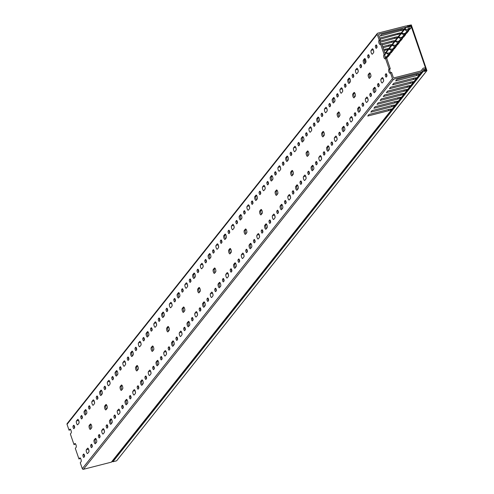 <?xml version="1.0" encoding="UTF-8"?>
<svg xmlns="http://www.w3.org/2000/svg" width="494" height="494" viewBox="0 0 494 494"><rect width="100%" height="100%" fill="white"/><g stroke="black" fill="none" stroke-linecap="round" stroke-linejoin="round"><path stroke-width="0.74" d="M410.372 25.935L410.835 25.348L426.291 70.228L424.321 70.728L423.778 69.524L422.802 70.661M408.946 27.121L407.019 25.756L411.311 24.916L426.921 70.636L116.627 460.809L426.773 70.728L423.012 71.692L112.86 461.773L116.627 460.809M113.336 459.945L423.617 69.642M410.835 25.348L408.668 26.108M408.871 25.849L409.18 27.207M422.648 71.235L423.012 71.692M408.964 27.096L409.322 27.028M112.86 461.773L112.502 461.316M355.118 93.774A2.032 0.667 75.6 0 1 355.26 96.281L354.093 97.738A2.032 0.667 75.6 0 1 353.957 97.837A2.032 0.667 75.6 0 1 352.87 96.274A2.032 0.667 75.6 0 1 352.809 94.002L353.97 92.539A2.032 0.667 75.6 0 1 354.112 92.44A2.032 0.667 75.6 0 1 355.118 93.774M339.613 113.28A2.032 0.667 75.6 0 1 339.749 115.781L338.588 117.245A2.032 0.667 75.6 0 1 338.446 117.344A2.032 0.667 75.6 0 1 337.365 115.775A2.032 0.667 75.6 0 1 337.297 113.503L338.464 112.045A2.032 0.667 75.6 0 1 338.6 111.947A2.032 0.667 75.6 0 1 339.613 113.28M324.101 132.781A2.032 0.667 75.6 0 1 324.243 135.288L323.082 136.752A2.032 0.667 75.6 0 1 322.94 136.844A2.032 0.667 75.6 0 1 321.86 135.282A2.032 0.667 75.6 0 1 321.792 133.01L322.953 131.546A2.032 0.667 75.6 0 1 323.095 131.447A2.032 0.667 75.6 0 1 324.101 132.781M308.596 152.288A2.032 0.667 75.6 0 1 308.738 154.789L307.571 156.252A2.032 0.667 75.6 0 1 307.435 156.351A2.032 0.667 75.6 0 1 306.348 154.783A2.032 0.667 75.6 0 1 306.286 152.516L307.447 151.053A2.032 0.667 75.6 0 1 307.589 150.954A2.032 0.667 75.6 0 1 308.596 152.288M293.09 171.788A2.032 0.667 75.6 0 1 293.226 174.296L292.065 175.759A2.032 0.667 75.6 0 1 291.923 175.858A2.032 0.667 75.6 0 1 290.843 174.289A2.032 0.667 75.6 0 1 290.775 172.017L291.942 170.554A2.032 0.667 75.6 0 1 292.084 170.455A2.032 0.667 75.6 0 1 293.09 171.788M277.579 191.295A2.032 0.667 75.6 0 1 277.721 193.796L276.56 195.26A2.032 0.667 75.6 0 1 276.418 195.358A2.032 0.667 75.6 0 1 275.337 193.796A2.032 0.667 75.6 0 1 275.269 191.524L276.43 190.06A2.032 0.667 75.6 0 1 276.572 189.962A2.032 0.667 75.6 0 1 277.579 191.295M262.073 210.796A2.032 0.667 75.6 0 1 262.215 213.303L261.048 214.767A2.032 0.667 75.6 0 1 260.912 214.865A2.032 0.667 75.6 0 1 259.825 213.297A2.032 0.667 75.6 0 1 259.764 211.024L260.925 209.561A2.032 0.667 75.6 0 1 261.067 209.462A2.032 0.667 75.6 0 1 262.073 210.796M246.568 230.303A2.032 0.667 75.6 0 1 246.704 232.804L245.543 234.267A2.032 0.667 75.6 0 1 245.401 234.366A2.032 0.667 75.6 0 1 244.32 232.804A2.032 0.667 75.6 0 1 244.252 230.531L245.419 229.068A2.032 0.667 75.6 0 1 245.561 228.969A2.032 0.667 75.6 0 1 246.568 230.303M231.056 249.81A2.032 0.667 75.6 0 1 231.198 252.311L230.037 253.774A2.032 0.667 75.6 0 1 229.895 253.873A2.032 0.667 75.6 0 1 228.815 252.304A2.032 0.667 75.6 0 1 228.747 250.032L229.914 248.568A2.032 0.667 75.6 0 1 230.05 248.476A2.032 0.667 75.6 0 1 231.056 249.81M215.551 269.31A2.032 0.667 75.6 0 1 215.693 271.817L214.526 273.275A2.032 0.667 75.6 0 1 214.39 273.373A2.032 0.667 75.6 0 1 213.303 271.811A2.032 0.667 75.6 0 1 213.241 269.539L214.402 268.075A2.032 0.667 75.6 0 1 214.544 267.976A2.032 0.667 75.6 0 1 215.551 269.31M200.045 288.817A2.032 0.667 75.6 0 1 200.181 291.318L199.02 292.781A2.032 0.667 75.6 0 1 198.878 292.88A2.032 0.667 75.6 0 1 197.798 291.312A2.032 0.667 75.6 0 1 197.736 289.039L198.897 287.582A2.032 0.667 75.6 0 1 199.039 287.483A2.032 0.667 75.6 0 1 200.045 288.817M184.534 308.318A2.032 0.667 75.6 0 1 184.676 310.825L183.515 312.288A2.032 0.667 75.6 0 1 183.373 312.381A2.032 0.667 75.6 0 1 182.292 310.819A2.032 0.667 75.6 0 1 182.224 308.546L183.391 307.083A2.032 0.667 75.6 0 1 183.527 306.984A2.032 0.667 75.6 0 1 184.534 308.318M169.028 327.825A2.032 0.667 75.6 0 1 169.17 330.325L168.003 331.789A2.032 0.667 75.6 0 1 167.867 331.888A2.032 0.667 75.6 0 1 166.787 330.319A2.032 0.667 75.6 0 1 166.719 328.053L167.88 326.59A2.032 0.667 75.6 0 1 168.022 326.491A2.032 0.667 75.6 0 1 169.028 327.825M153.523 347.325A2.032 0.667 75.6 0 1 153.659 349.832L152.498 351.296A2.032 0.667 75.6 0 1 152.356 351.395A2.032 0.667 75.6 0 1 151.275 349.826A2.032 0.667 75.6 0 1 151.213 347.554L152.374 346.09A2.032 0.667 75.6 0 1 152.516 345.991A2.032 0.667 75.6 0 1 153.523 347.325M138.011 366.832A2.032 0.667 75.6 0 1 138.153 369.333L136.992 370.796A2.032 0.667 75.6 0 1 136.85 370.895A2.032 0.667 75.6 0 1 135.77 369.333A2.032 0.667 75.6 0 1 135.702 367.061L136.869 365.597A2.032 0.667 75.6 0 1 137.005 365.498A2.032 0.667 75.6 0 1 138.011 366.832M122.506 386.333A2.032 0.667 75.6 0 1 122.648 388.84L121.481 390.303A2.032 0.667 75.6 0 1 121.345 390.402A2.032 0.667 75.6 0 1 120.264 388.834A2.032 0.667 75.6 0 1 120.196 386.561L121.357 385.098A2.032 0.667 75.6 0 1 121.499 384.999A2.032 0.667 75.6 0 1 122.506 386.333M107 405.84A2.032 0.667 75.6 0 1 107.142 408.34L105.975 409.804A2.032 0.667 75.6 0 1 105.833 409.903A2.032 0.667 75.6 0 1 104.753 408.34A2.032 0.667 75.6 0 1 104.691 406.068L105.852 404.605A2.032 0.667 75.6 0 1 105.994 404.506A2.032 0.667 75.6 0 1 107 405.84M91.495 425.346A2.032 0.667 75.6 0 1 91.631 427.847L90.47 429.311A2.032 0.667 75.6 0 1 90.328 429.41A2.032 0.667 75.6 0 1 89.247 427.841A2.032 0.667 75.6 0 1 89.179 425.569L90.346 424.105A2.032 0.667 75.6 0 1 90.482 424.013A2.032 0.667 75.6 0 1 91.495 425.346M377.188 34.271L379.219 40.168L378.867 40.607L380.361 39.878L378.725 35.13A0.939 0.858 -141.5 0 1 379.287 34.049L405.685 27.294A0.939 0.858 -141.5 0 1 406.241 27.331L409.131 28.424A0.939 0.858 38.5 0 0 409.687 28.461L410.458 28.263A0.939 0.858 38.5 0 0 411.02 27.182L410.335 25.873A0.469 0.432 38.5 0 0 409.569 25.756A0.469 0.432 38.5 0 0 409.532 26.225L409.754 26.645A0.469 0.432 -141.5 0 1 409.242 27.232L406.216 26.083A0.939 0.858 38.5 0 0 405.66 26.046L377.749 33.191A0.939 0.858 38.5 0 0 377.188 34.271L67.042 424.352L69.067 430.249L69.882 429.23A2.032 0.667 -104.4 0 1 70.025 429.132A2.032 0.667 -104.4 0 1 71.031 430.465A2.032 0.667 -104.4 0 1 71.173 432.966L70.358 433.991L74.02 444.637L74.835 443.612A2.032 0.667 75.6 0 1 74.977 443.513A2.032 0.667 75.6 0 1 75.983 444.847A2.032 0.667 75.6 0 1 76.125 447.354L75.31 448.373L78.978 459.019L80.479 458.278M370.624 74.273A2.032 0.667 75.6 0 1 370.766 76.774L369.605 78.237A2.032 0.667 75.6 0 1 369.463 78.336A2.032 0.667 75.6 0 1 368.382 76.768A2.032 0.667 75.6 0 1 368.314 74.495L369.475 73.032A2.032 0.667 75.6 0 1 369.617 72.939A2.032 0.667 75.6 0 1 370.624 74.273M102.184 393.959A2.032 0.667 -104.4 0 0 102.048 391.458A2.032 0.667 -104.4 0 0 101.042 390.124A2.032 0.667 -104.4 0 0 100.9 390.223L99.739 391.68A2.032 0.667 -104.4 0 0 99.8 393.953A2.032 0.667 -104.4 0 0 100.881 395.521A2.032 0.667 -104.4 0 0 101.023 395.422L102.184 393.959M105.555 388.901A1.408 0.463 -104.4 0 0 105.457 387.166A1.408 0.463 -104.4 0 0 104.759 386.24A1.408 0.463 -104.4 0 0 104.666 386.308L104.123 386.993A1.408 0.463 -104.4 0 0 104.166 388.568A1.408 0.463 -104.4 0 0 104.913 389.649A1.408 0.463 -104.4 0 0 105.012 389.581L105.555 388.901A1.408 0.463 -104.4 0 1 105.259 386.703L104.123 386.993M94.434 403.709A2.032 0.667 -104.4 0 0 94.292 401.208A2.032 0.667 -104.4 0 0 93.286 399.874A2.032 0.667 -104.4 0 0 93.144 399.973L91.983 401.437A2.032 0.667 -104.4 0 0 92.051 403.709A2.032 0.667 -104.4 0 0 93.131 405.271A2.032 0.667 -104.4 0 0 93.267 405.173L94.434 403.709M97.8 398.652A1.408 0.463 -104.4 0 0 97.707 396.917A1.408 0.463 -104.4 0 0 97.009 395.997A1.408 0.463 -104.4 0 0 96.91 396.065L96.367 396.744A1.408 0.463 -104.4 0 0 96.41 398.318A1.408 0.463 -104.4 0 0 97.164 399.399A1.408 0.463 -104.4 0 0 97.256 399.331L97.8 398.652A1.408 0.463 -104.4 0 1 97.509 396.454L96.367 396.744M117.696 374.458A2.032 0.667 -104.4 0 0 117.553 371.951A2.032 0.667 -104.4 0 0 116.547 370.617A2.032 0.667 -104.4 0 0 116.405 370.716L115.244 372.18A2.032 0.667 -104.4 0 0 115.306 374.452A2.032 0.667 -104.4 0 0 116.393 376.014A2.032 0.667 -104.4 0 0 116.528 375.915L117.696 374.458M121.061 369.395A1.408 0.463 -104.4 0 0 120.968 367.66A1.408 0.463 -104.4 0 0 120.27 366.739A1.408 0.463 -104.4 0 0 120.172 366.807L119.628 367.487A1.408 0.463 -104.4 0 0 119.672 369.061A1.408 0.463 -104.4 0 0 120.425 370.142A1.408 0.463 -104.4 0 0 120.517 370.08L121.061 369.395A1.408 0.463 -104.4 0 1 120.771 367.203M109.94 384.209A2.032 0.667 -104.4 0 0 109.798 381.701A2.032 0.667 -104.4 0 0 108.791 380.368A2.032 0.667 -104.4 0 0 108.655 380.466L107.488 381.93A2.032 0.667 -104.4 0 0 107.556 384.202A2.032 0.667 -104.4 0 0 108.637 385.771A2.032 0.667 -104.4 0 0 108.779 385.672L109.94 384.209M113.311 379.145A1.408 0.463 -104.4 0 0 113.212 377.416A1.408 0.463 -104.4 0 0 112.515 376.49A1.408 0.463 -104.4 0 0 112.416 376.558L111.872 377.237A1.408 0.463 -104.4 0 0 111.922 378.812A1.408 0.463 -104.4 0 0 112.669 379.898A1.408 0.463 -104.4 0 0 112.768 379.83L113.311 379.145A1.408 0.463 -104.4 0 1 113.015 376.953L111.872 377.237M74.538 427.909A1.408 0.463 -104.4 0 0 74.446 426.174A1.408 0.463 -104.4 0 0 73.748 425.248A1.408 0.463 -104.4 0 0 73.649 425.315L73.106 426.001A1.408 0.463 -104.4 0 0 73.149 427.576A1.408 0.463 -104.4 0 0 73.902 428.656A1.408 0.463 -104.4 0 0 73.995 428.588L74.538 427.909A1.408 0.463 -104.4 0 1 74.248 425.711L73.106 426.001M86.678 413.466A2.032 0.667 -104.4 0 0 86.536 410.959A2.032 0.667 -104.4 0 0 85.53 409.625A2.032 0.667 -104.4 0 0 85.394 409.724L84.227 411.187A2.032 0.667 -104.4 0 0 84.295 413.459A2.032 0.667 -104.4 0 0 85.376 415.022A2.032 0.667 -104.4 0 0 85.518 414.929L86.678 413.466M90.05 408.402A1.408 0.463 -104.4 0 0 89.951 406.667A1.408 0.463 -104.4 0 0 89.253 405.747A1.408 0.463 -104.4 0 0 89.155 405.815L88.611 406.494A1.408 0.463 -104.4 0 0 88.661 408.069A1.408 0.463 -104.4 0 0 89.408 409.156A1.408 0.463 -104.4 0 0 89.507 409.088L90.05 408.402M78.923 423.216A2.032 0.667 -104.4 0 0 78.787 420.715A2.032 0.667 -104.4 0 0 77.78 419.381A2.032 0.667 -104.4 0 0 77.638 419.474L76.477 420.937A2.032 0.667 -104.4 0 0 76.539 423.21A2.032 0.667 -104.4 0 0 77.62 424.778A2.032 0.667 -104.4 0 0 77.762 424.679L78.923 423.216M82.294 418.152A1.408 0.463 -104.4 0 0 82.195 416.423A1.408 0.463 -104.4 0 0 81.498 415.497A1.408 0.463 -104.4 0 0 81.405 415.565L80.862 416.251A1.408 0.463 -104.4 0 0 80.905 417.819A1.408 0.463 -104.4 0 0 81.652 418.906A1.408 0.463 -104.4 0 0 81.751 418.838L82.294 418.152M288.274 159.908A2.032 0.667 -104.4 0 0 288.138 157.407A2.032 0.667 -104.4 0 0 287.125 156.073A2.032 0.667 -104.4 0 0 286.989 156.172L285.822 157.635A2.032 0.667 -104.4 0 0 285.89 159.908A2.032 0.667 -104.4 0 0 286.971 161.47A2.032 0.667 -104.4 0 0 287.113 161.371L288.274 159.908M291.645 154.85A1.408 0.463 -104.4 0 0 291.546 153.115A1.408 0.463 -104.4 0 0 290.849 152.195A1.408 0.463 -104.4 0 0 290.75 152.263L290.213 152.942A1.408 0.463 -104.4 0 0 290.256 154.517A1.408 0.463 -104.4 0 0 291.003 155.598A1.408 0.463 -104.4 0 0 291.102 155.53L291.645 154.85A1.408 0.463 -104.4 0 1 291.349 152.652L290.213 152.942M280.524 169.664A2.032 0.667 -104.4 0 0 280.382 167.157A2.032 0.667 -104.4 0 0 279.376 165.823A2.032 0.667 -104.4 0 0 279.233 165.922L278.073 167.386A2.032 0.667 -104.4 0 0 278.134 169.658A2.032 0.667 -104.4 0 0 279.221 171.22A2.032 0.667 -104.4 0 0 279.357 171.128L280.524 169.664M283.889 164.601A1.408 0.463 -104.4 0 0 283.791 162.866A1.408 0.463 -104.4 0 0 283.099 161.946A1.408 0.463 -104.4 0 0 283 162.013L282.457 162.693A1.408 0.463 -104.4 0 0 282.5 164.267A1.408 0.463 -104.4 0 0 283.253 165.354A1.408 0.463 -104.4 0 0 283.346 165.286L283.889 164.601A1.408 0.463 -104.4 0 1 283.599 162.409L282.457 162.693M303.785 140.407A2.032 0.667 -104.4 0 0 303.643 137.9A2.032 0.667 -104.4 0 0 302.637 136.566A2.032 0.667 -104.4 0 0 302.495 136.665L301.334 138.129A2.032 0.667 -104.4 0 0 301.396 140.401A2.032 0.667 -104.4 0 0 302.482 141.969A2.032 0.667 -104.4 0 0 302.618 141.871L303.785 140.407M307.151 135.344A1.408 0.463 -104.4 0 0 307.052 133.615A1.408 0.463 -104.4 0 0 306.354 132.688A1.408 0.463 -104.4 0 0 306.261 132.756L305.718 133.442A1.408 0.463 -104.4 0 0 305.761 135.01A1.408 0.463 -104.4 0 0 306.508 136.097A1.408 0.463 -104.4 0 0 306.607 136.029L307.151 135.344A1.408 0.463 -104.4 0 1 306.86 133.152M296.029 150.157A2.032 0.667 -104.4 0 0 295.887 147.657A2.032 0.667 -104.4 0 0 294.881 146.323A2.032 0.667 -104.4 0 0 294.739 146.422L293.578 147.879A2.032 0.667 -104.4 0 0 293.646 150.151A2.032 0.667 -104.4 0 0 294.727 151.72A2.032 0.667 -104.4 0 0 294.869 151.621L296.029 150.157M299.395 145.1A1.408 0.463 -104.4 0 0 299.302 143.365A1.408 0.463 -104.4 0 0 298.604 142.439A1.408 0.463 -104.4 0 0 298.506 142.507L297.962 143.192A1.408 0.463 -104.4 0 0 298.012 144.767A1.408 0.463 -104.4 0 0 298.759 145.847A1.408 0.463 -104.4 0 0 298.858 145.779L299.395 145.1M257.263 198.921A2.032 0.667 -104.4 0 0 257.121 196.414A2.032 0.667 -104.4 0 0 256.114 195.081A2.032 0.667 -104.4 0 0 255.972 195.179L254.811 196.643A2.032 0.667 -104.4 0 0 254.873 198.915A2.032 0.667 -104.4 0 0 255.96 200.478A2.032 0.667 -104.4 0 0 256.096 200.379L257.263 198.921M260.628 193.858A1.408 0.463 -104.4 0 0 260.529 192.123A1.408 0.463 -104.4 0 0 259.838 191.203A1.408 0.463 -104.4 0 0 259.739 191.271L259.196 191.95A1.408 0.463 -104.4 0 0 259.239 193.524A1.408 0.463 -104.4 0 0 259.992 194.605A1.408 0.463 -104.4 0 0 260.085 194.537L260.628 193.858M249.507 208.672A2.032 0.667 -104.4 0 0 249.365 206.165A2.032 0.667 -104.4 0 0 248.359 204.831A2.032 0.667 -104.4 0 0 248.216 204.93L247.056 206.393A2.032 0.667 -104.4 0 0 247.124 208.666A2.032 0.667 -104.4 0 0 248.204 210.234A2.032 0.667 -104.4 0 0 248.346 210.135L249.507 208.672M252.879 203.608A1.408 0.463 -104.4 0 0 252.78 201.879A1.408 0.463 -104.4 0 0 252.082 200.953A1.408 0.463 -104.4 0 0 251.983 201.021L251.44 201.7A1.408 0.463 -104.4 0 0 251.489 203.275A1.408 0.463 -104.4 0 0 252.236 204.362A1.408 0.463 -104.4 0 0 252.335 204.294L252.879 203.608M272.768 179.415A2.032 0.667 -104.4 0 0 272.626 176.914A2.032 0.667 -104.4 0 0 271.62 175.58A2.032 0.667 -104.4 0 0 271.478 175.673L270.317 177.136A2.032 0.667 -104.4 0 0 270.385 179.408A2.032 0.667 -104.4 0 0 271.465 180.977A2.032 0.667 -104.4 0 0 271.607 180.878L272.768 179.415M276.134 174.351A1.408 0.463 -104.4 0 0 276.041 172.622A1.408 0.463 -104.4 0 0 275.343 171.696A1.408 0.463 -104.4 0 0 275.244 171.764L274.701 172.449A1.408 0.463 -104.4 0 0 274.75 174.018A1.408 0.463 -104.4 0 0 275.498 175.104A1.408 0.463 -104.4 0 0 275.596 175.037L276.134 174.351A1.408 0.463 -104.4 0 1 275.843 172.159L274.701 172.449M265.012 189.165A2.032 0.667 -104.4 0 0 264.877 186.664A2.032 0.667 -104.4 0 0 263.864 185.33A2.032 0.667 -104.4 0 0 263.728 185.429L262.561 186.893A2.032 0.667 -104.4 0 0 262.629 189.165A2.032 0.667 -104.4 0 0 263.71 190.727A2.032 0.667 -104.4 0 0 263.852 190.628L265.012 189.165M268.384 184.108A1.408 0.463 -104.4 0 0 268.285 182.372A1.408 0.463 -104.4 0 0 267.587 181.446A1.408 0.463 -104.4 0 0 267.489 181.514L266.951 182.2A1.408 0.463 -104.4 0 0 266.995 183.774A1.408 0.463 -104.4 0 0 267.742 184.855A1.408 0.463 -104.4 0 0 267.841 184.787L268.384 184.108A1.408 0.463 -104.4 0 1 268.088 181.909L266.951 182.2M350.308 81.893A2.032 0.667 -104.4 0 0 350.166 79.392A2.032 0.667 -104.4 0 0 349.159 78.058A2.032 0.667 -104.4 0 0 349.017 78.157L347.856 79.614A2.032 0.667 -104.4 0 0 347.918 81.887A2.032 0.667 -104.4 0 0 348.999 83.455A2.032 0.667 -104.4 0 0 349.141 83.356L350.308 81.893M353.673 76.836A1.408 0.463 -104.4 0 0 353.574 75.1A1.408 0.463 -104.4 0 0 352.877 74.174A1.408 0.463 -104.4 0 0 352.784 74.242L352.241 74.927A1.408 0.463 -104.4 0 0 352.284 76.502A1.408 0.463 -104.4 0 0 353.031 77.583A1.408 0.463 -104.4 0 0 353.13 77.515L353.673 76.836M342.552 91.649A2.032 0.667 -104.4 0 0 342.41 89.142A2.032 0.667 -104.4 0 0 341.403 87.808A2.032 0.667 -104.4 0 0 341.261 87.907L340.1 89.371A2.032 0.667 -104.4 0 0 340.168 91.643A2.032 0.667 -104.4 0 0 341.249 93.205A2.032 0.667 -104.4 0 0 341.391 93.107L342.552 91.649M345.917 86.586A1.408 0.463 -104.4 0 0 345.825 84.851A1.408 0.463 -104.4 0 0 345.127 83.931A1.408 0.463 -104.4 0 0 345.028 83.999L344.485 84.678A1.408 0.463 -104.4 0 0 344.528 86.252A1.408 0.463 -104.4 0 0 345.281 87.333A1.408 0.463 -104.4 0 0 345.38 87.265L345.917 86.586A1.408 0.463 -104.4 0 1 345.627 84.388L344.485 84.678M365.813 62.392A2.032 0.667 -104.4 0 0 365.671 59.885A2.032 0.667 -104.4 0 0 364.665 58.551A2.032 0.667 -104.4 0 0 364.523 58.65L363.362 60.114A2.032 0.667 -104.4 0 0 363.43 62.386A2.032 0.667 -104.4 0 0 364.51 63.948A2.032 0.667 -104.4 0 0 364.652 63.856L365.813 62.392M369.179 57.329A1.408 0.463 -104.4 0 0 369.086 55.594A1.408 0.463 -104.4 0 0 368.388 54.673A1.408 0.463 -104.4 0 0 368.289 54.741L367.746 55.421A1.408 0.463 -104.4 0 0 367.789 56.995A1.408 0.463 -104.4 0 0 368.543 58.082A1.408 0.463 -104.4 0 0 368.635 58.014L369.179 57.329A1.408 0.463 -104.4 0 1 368.888 55.137L367.746 55.421M358.057 72.143A2.032 0.667 -104.4 0 0 357.922 69.635A2.032 0.667 -104.4 0 0 356.909 68.308A2.032 0.667 -104.4 0 0 356.773 68.4L355.606 69.864A2.032 0.667 -104.4 0 0 355.674 72.136A2.032 0.667 -104.4 0 0 356.754 73.705A2.032 0.667 -104.4 0 0 356.896 73.606L358.057 72.143M361.429 67.079A1.408 0.463 -104.4 0 0 361.33 65.35A1.408 0.463 -104.4 0 0 360.632 64.424A1.408 0.463 -104.4 0 0 360.534 64.492L359.99 65.177A1.408 0.463 -104.4 0 0 360.04 66.746A1.408 0.463 -104.4 0 0 360.787 67.832A1.408 0.463 -104.4 0 0 360.886 67.764L361.429 67.079A1.408 0.463 -104.4 0 1 361.133 64.887M319.291 120.9A2.032 0.667 -104.4 0 0 319.149 118.399A2.032 0.667 -104.4 0 0 318.142 117.066A2.032 0.667 -104.4 0 0 318 117.164L316.839 118.628A2.032 0.667 -104.4 0 0 316.907 120.9A2.032 0.667 -104.4 0 0 317.988 122.463A2.032 0.667 -104.4 0 0 318.13 122.364L319.291 120.9M322.656 115.843A1.408 0.463 -104.4 0 0 322.563 114.108A1.408 0.463 -104.4 0 0 321.866 113.182A1.408 0.463 -104.4 0 0 321.767 113.25L321.224 113.935A1.408 0.463 -104.4 0 0 321.273 115.51A1.408 0.463 -104.4 0 0 322.02 116.59A1.408 0.463 -104.4 0 0 322.119 116.522L322.656 115.843M311.535 130.657A2.032 0.667 -104.4 0 0 311.399 128.15A2.032 0.667 -104.4 0 0 310.386 126.816A2.032 0.667 -104.4 0 0 310.251 126.915L309.083 128.378A2.032 0.667 -104.4 0 0 309.151 130.651A2.032 0.667 -104.4 0 0 310.232 132.213A2.032 0.667 -104.4 0 0 310.374 132.12L311.535 130.657M314.906 125.593A1.408 0.463 -104.4 0 0 314.808 123.858A1.408 0.463 -104.4 0 0 314.11 122.938A1.408 0.463 -104.4 0 0 314.011 123.006L313.474 123.685A1.408 0.463 -104.4 0 0 313.517 125.26A1.408 0.463 -104.4 0 0 314.264 126.341A1.408 0.463 -104.4 0 0 314.363 126.279L314.906 125.593A1.408 0.463 -104.4 0 1 314.61 123.401L313.474 123.685M334.796 101.4A2.032 0.667 -104.4 0 0 334.66 98.893A2.032 0.667 -104.4 0 0 333.648 97.559A2.032 0.667 -104.4 0 0 333.512 97.658L332.345 99.121A2.032 0.667 -104.4 0 0 332.413 101.394A2.032 0.667 -104.4 0 0 333.493 102.956A2.032 0.667 -104.4 0 0 333.635 102.863L334.796 101.4M338.168 96.336A1.408 0.463 -104.4 0 0 338.069 94.601A1.408 0.463 -104.4 0 0 337.371 93.681A1.408 0.463 -104.4 0 0 337.272 93.749L336.729 94.428A1.408 0.463 -104.4 0 0 336.778 96.003A1.408 0.463 -104.4 0 0 337.526 97.09A1.408 0.463 -104.4 0 0 337.624 97.022L338.168 96.336A1.408 0.463 -104.4 0 1 337.871 94.144L336.729 94.428M327.047 111.15A2.032 0.667 -104.4 0 0 326.904 108.649A2.032 0.667 -104.4 0 0 325.898 107.315A2.032 0.667 -104.4 0 0 325.756 107.408L324.595 108.871A2.032 0.667 -104.4 0 0 324.657 111.144A2.032 0.667 -104.4 0 0 325.737 112.712A2.032 0.667 -104.4 0 0 325.879 112.613L327.047 111.15M330.412 106.087A1.408 0.463 -104.4 0 0 330.313 104.358A1.408 0.463 -104.4 0 0 329.615 103.431A1.408 0.463 -104.4 0 0 329.523 103.499L328.979 104.185A1.408 0.463 -104.4 0 0 329.023 105.753A1.408 0.463 -104.4 0 0 329.77 106.84A1.408 0.463 -104.4 0 0 329.869 106.772L330.412 106.087A1.408 0.463 -104.4 0 1 330.122 103.894L328.979 104.185M164.218 315.944A2.032 0.667 -104.4 0 0 164.076 313.437A2.032 0.667 -104.4 0 0 163.069 312.103A2.032 0.667 -104.4 0 0 162.927 312.202L161.766 313.665A2.032 0.667 -104.4 0 0 161.828 315.938A2.032 0.667 -104.4 0 0 162.915 317.506A2.032 0.667 -104.4 0 0 163.051 317.407L164.218 315.944M167.583 310.88A1.408 0.463 -104.4 0 0 167.491 309.151A1.408 0.463 -104.4 0 0 166.793 308.225A1.408 0.463 -104.4 0 0 166.694 308.293L166.151 308.978A1.408 0.463 -104.4 0 0 166.194 310.547A1.408 0.463 -104.4 0 0 166.947 311.634A1.408 0.463 -104.4 0 0 167.04 311.566L167.583 310.88A1.408 0.463 -104.4 0 1 167.293 308.688L166.151 308.978M156.462 325.694A2.032 0.667 -104.4 0 0 156.32 323.193A2.032 0.667 -104.4 0 0 155.314 321.86A2.032 0.667 -104.4 0 0 155.178 321.958L154.011 323.416A2.032 0.667 -104.4 0 0 154.079 325.688A2.032 0.667 -104.4 0 0 155.159 327.256A2.032 0.667 -104.4 0 0 155.301 327.158L156.462 325.694M159.834 320.637A1.408 0.463 -104.4 0 0 159.735 318.902A1.408 0.463 -104.4 0 0 159.037 317.975A1.408 0.463 -104.4 0 0 158.938 318.043L158.395 318.729A1.408 0.463 -104.4 0 0 158.444 320.303A1.408 0.463 -104.4 0 0 159.192 321.384A1.408 0.463 -104.4 0 0 159.29 321.316L159.834 320.637A1.408 0.463 -104.4 0 1 159.537 318.439L158.395 318.729M179.723 296.437A2.032 0.667 -104.4 0 0 179.581 293.936A2.032 0.667 -104.4 0 0 178.575 292.602A2.032 0.667 -104.4 0 0 178.439 292.701L177.272 294.165A2.032 0.667 -104.4 0 0 177.34 296.437A2.032 0.667 -104.4 0 0 178.42 297.999A2.032 0.667 -104.4 0 0 178.562 297.901L179.723 296.437M183.095 291.38A1.408 0.463 -104.4 0 0 182.996 289.645A1.408 0.463 -104.4 0 0 182.298 288.718A1.408 0.463 -104.4 0 0 182.2 288.786L181.656 289.472A1.408 0.463 -104.4 0 0 181.706 291.046A1.408 0.463 -104.4 0 0 182.453 292.127A1.408 0.463 -104.4 0 0 182.552 292.059L183.095 291.38A1.408 0.463 -104.4 0 1 182.799 289.181L181.656 289.472M171.968 306.194A2.032 0.667 -104.4 0 0 171.832 303.687A2.032 0.667 -104.4 0 0 170.825 302.353A2.032 0.667 -104.4 0 0 170.683 302.452L169.522 303.915A2.032 0.667 -104.4 0 0 169.584 306.187A2.032 0.667 -104.4 0 0 170.665 307.75A2.032 0.667 -104.4 0 0 170.807 307.657L171.968 306.194M175.339 301.13A1.408 0.463 -104.4 0 0 175.24 299.395A1.408 0.463 -104.4 0 0 174.543 298.475A1.408 0.463 -104.4 0 0 174.45 298.543L173.907 299.222A1.408 0.463 -104.4 0 0 173.95 300.797A1.408 0.463 -104.4 0 0 174.697 301.877A1.408 0.463 -104.4 0 0 174.796 301.815L175.339 301.13A1.408 0.463 -104.4 0 1 175.043 298.938L173.907 299.222M133.201 354.951A2.032 0.667 -104.4 0 0 133.059 352.45A2.032 0.667 -104.4 0 0 132.052 351.117A2.032 0.667 -104.4 0 0 131.917 351.209L130.749 352.673A2.032 0.667 -104.4 0 0 130.817 354.945A2.032 0.667 -104.4 0 0 131.898 356.514A2.032 0.667 -104.4 0 0 132.04 356.415L133.201 354.951M136.572 349.888A1.408 0.463 -104.4 0 0 136.474 348.159A1.408 0.463 -104.4 0 0 135.776 347.233A1.408 0.463 -104.4 0 0 135.677 347.301L135.134 347.986A1.408 0.463 -104.4 0 0 135.183 349.554A1.408 0.463 -104.4 0 0 135.93 350.641A1.408 0.463 -104.4 0 0 136.029 350.573L136.572 349.888A1.408 0.463 -104.4 0 1 136.276 347.696L135.134 347.986M125.445 364.702A2.032 0.667 -104.4 0 0 125.309 362.201A2.032 0.667 -104.4 0 0 124.303 360.867A2.032 0.667 -104.4 0 0 124.161 360.966L123 362.429A2.032 0.667 -104.4 0 0 123.062 364.702A2.032 0.667 -104.4 0 0 124.142 366.264A2.032 0.667 -104.4 0 0 124.284 366.165L125.445 364.702M128.817 359.644A1.408 0.463 -104.4 0 0 128.718 357.909A1.408 0.463 -104.4 0 0 128.02 356.983A1.408 0.463 -104.4 0 0 127.927 357.051L127.384 357.736A1.408 0.463 -104.4 0 0 127.427 359.311A1.408 0.463 -104.4 0 0 128.174 360.392A1.408 0.463 -104.4 0 0 128.273 360.324L128.817 359.644A1.408 0.463 -104.4 0 1 128.52 357.446L127.384 357.736M148.706 335.445A2.032 0.667 -104.4 0 0 148.571 332.944A2.032 0.667 -104.4 0 0 147.564 331.61A2.032 0.667 -104.4 0 0 147.422 331.709L146.261 333.172A2.032 0.667 -104.4 0 0 146.323 335.445A2.032 0.667 -104.4 0 0 147.403 337.007A2.032 0.667 -104.4 0 0 147.545 336.908L148.706 335.445M152.078 330.387A1.408 0.463 -104.4 0 0 151.979 328.652A1.408 0.463 -104.4 0 0 151.281 327.732A1.408 0.463 -104.4 0 0 151.189 327.8L150.645 328.479A1.408 0.463 -104.4 0 0 150.689 330.054A1.408 0.463 -104.4 0 0 151.436 331.134A1.408 0.463 -104.4 0 0 151.535 331.066L152.078 330.387A1.408 0.463 -104.4 0 1 151.782 328.189L150.645 328.479M140.957 345.201A2.032 0.667 -104.4 0 0 140.815 342.694A2.032 0.667 -104.4 0 0 139.808 341.36A2.032 0.667 -104.4 0 0 139.666 341.459L138.505 342.922A2.032 0.667 -104.4 0 0 138.567 345.195A2.032 0.667 -104.4 0 0 139.654 346.757A2.032 0.667 -104.4 0 0 139.79 346.665L140.957 345.201M144.322 340.138A1.408 0.463 -104.4 0 0 144.229 338.402A1.408 0.463 -104.4 0 0 143.532 337.482A1.408 0.463 -104.4 0 0 143.433 337.55L142.89 338.229A1.408 0.463 -104.4 0 0 142.933 339.804A1.408 0.463 -104.4 0 0 143.686 340.891A1.408 0.463 -104.4 0 0 143.779 340.823L144.322 340.138M226.246 237.929A2.032 0.667 -104.4 0 0 226.104 235.422A2.032 0.667 -104.4 0 0 225.097 234.088A2.032 0.667 -104.4 0 0 224.955 234.187L223.794 235.65A2.032 0.667 -104.4 0 0 223.862 237.923A2.032 0.667 -104.4 0 0 224.943 239.485A2.032 0.667 -104.4 0 0 225.085 239.392L226.246 237.929M229.617 232.865A1.408 0.463 -104.4 0 0 229.519 231.13A1.408 0.463 -104.4 0 0 228.821 230.21A1.408 0.463 -104.4 0 0 228.722 230.278L228.179 230.957A1.408 0.463 -104.4 0 0 228.228 232.532A1.408 0.463 -104.4 0 0 228.975 233.619A1.408 0.463 -104.4 0 0 229.074 233.551L229.617 232.865A1.408 0.463 -104.4 0 1 229.321 230.673L228.179 230.957M218.49 247.679A2.032 0.667 -104.4 0 0 218.354 245.178A2.032 0.667 -104.4 0 0 217.348 243.845A2.032 0.667 -104.4 0 0 217.206 243.937L216.039 245.401A2.032 0.667 -104.4 0 0 216.106 247.673A2.032 0.667 -104.4 0 0 217.187 249.242A2.032 0.667 -104.4 0 0 217.329 249.143L218.49 247.679M221.862 242.616A1.408 0.463 -104.4 0 0 221.763 240.887A1.408 0.463 -104.4 0 0 221.065 239.961A1.408 0.463 -104.4 0 0 220.966 240.028L220.429 240.714A1.408 0.463 -104.4 0 0 220.472 242.282A1.408 0.463 -104.4 0 0 221.219 243.369A1.408 0.463 -104.4 0 0 221.318 243.301L221.862 242.616A1.408 0.463 -104.4 0 1 221.565 240.424L220.429 240.714M241.751 218.422A2.032 0.667 -104.4 0 0 241.615 215.921A2.032 0.667 -104.4 0 0 240.609 214.587A2.032 0.667 -104.4 0 0 240.467 214.686L239.3 216.144A2.032 0.667 -104.4 0 0 239.368 218.416A2.032 0.667 -104.4 0 0 240.448 219.984A2.032 0.667 -104.4 0 0 240.59 219.886L241.751 218.422M245.123 213.359A1.408 0.463 -104.4 0 0 245.024 211.63A1.408 0.463 -104.4 0 0 244.326 210.703A1.408 0.463 -104.4 0 0 244.227 210.771L243.69 211.457A1.408 0.463 -104.4 0 0 243.733 213.031A1.408 0.463 -104.4 0 0 244.481 214.112A1.408 0.463 -104.4 0 0 244.579 214.044L245.123 213.359A1.408 0.463 -104.4 0 1 244.826 211.166L243.69 211.457M234.002 228.172A2.032 0.667 -104.4 0 0 233.86 225.672A2.032 0.667 -104.4 0 0 232.853 224.338A2.032 0.667 -104.4 0 0 232.711 224.437L231.55 225.9A2.032 0.667 -104.4 0 0 231.612 228.172A2.032 0.667 -104.4 0 0 232.699 229.735A2.032 0.667 -104.4 0 0 232.835 229.636L234.002 228.172M237.367 223.115A1.408 0.463 -104.4 0 0 237.274 221.38A1.408 0.463 -104.4 0 0 236.577 220.46A1.408 0.463 -104.4 0 0 236.478 220.522L235.934 221.207A1.408 0.463 -104.4 0 0 235.978 222.782A1.408 0.463 -104.4 0 0 236.731 223.862A1.408 0.463 -104.4 0 0 236.824 223.794L237.367 223.115A1.408 0.463 -104.4 0 1 237.077 220.917M195.229 276.936A2.032 0.667 -104.4 0 0 195.093 274.429A2.032 0.667 -104.4 0 0 194.086 273.096A2.032 0.667 -104.4 0 0 193.944 273.194L192.777 274.658A2.032 0.667 -104.4 0 0 192.845 276.93A2.032 0.667 -104.4 0 0 193.926 278.499A2.032 0.667 -104.4 0 0 194.068 278.4L195.229 276.936M198.6 271.873A1.408 0.463 -104.4 0 0 198.502 270.138A1.408 0.463 -104.4 0 0 197.804 269.218A1.408 0.463 -104.4 0 0 197.711 269.286L197.168 269.965A1.408 0.463 -104.4 0 0 197.211 271.539A1.408 0.463 -104.4 0 0 197.958 272.626A1.408 0.463 -104.4 0 0 198.057 272.558L198.6 271.873M187.479 286.687A2.032 0.667 -104.4 0 0 187.337 284.186A2.032 0.667 -104.4 0 0 186.331 282.852A2.032 0.667 -104.4 0 0 186.189 282.945L185.028 284.408A2.032 0.667 -104.4 0 0 185.089 286.681A2.032 0.667 -104.4 0 0 186.176 288.249A2.032 0.667 -104.4 0 0 186.312 288.15L187.479 286.687M190.845 281.623A1.408 0.463 -104.4 0 0 190.752 279.894A1.408 0.463 -104.4 0 0 190.054 278.968A1.408 0.463 -104.4 0 0 189.955 279.036L189.412 279.721A1.408 0.463 -104.4 0 0 189.455 281.29A1.408 0.463 -104.4 0 0 190.209 282.377A1.408 0.463 -104.4 0 0 190.301 282.309L190.845 281.623A1.408 0.463 -104.4 0 1 190.554 279.431L189.412 279.721M210.74 257.43A2.032 0.667 -104.4 0 0 210.598 254.929A2.032 0.667 -104.4 0 0 209.592 253.595A2.032 0.667 -104.4 0 0 209.45 253.694L208.289 255.157A2.032 0.667 -104.4 0 0 208.351 257.423A2.032 0.667 -104.4 0 0 209.437 258.992A2.032 0.667 -104.4 0 0 209.573 258.893L210.74 257.43M214.106 252.372A1.408 0.463 -104.4 0 0 214.013 250.637A1.408 0.463 -104.4 0 0 213.315 249.711A1.408 0.463 -104.4 0 0 213.217 249.779L212.673 250.464A1.408 0.463 -104.4 0 0 212.716 252.039A1.408 0.463 -104.4 0 0 213.47 253.119A1.408 0.463 -104.4 0 0 213.562 253.052L214.106 252.372A1.408 0.463 -104.4 0 1 213.816 250.174L212.673 250.464M202.985 267.186A2.032 0.667 -104.4 0 0 202.843 264.679A2.032 0.667 -104.4 0 0 201.836 263.345A2.032 0.667 -104.4 0 0 201.694 263.444L200.533 264.908A2.032 0.667 -104.4 0 0 200.601 267.18A2.032 0.667 -104.4 0 0 201.682 268.742A2.032 0.667 -104.4 0 0 201.824 268.643L202.985 267.186M206.356 262.123A1.408 0.463 -104.4 0 0 206.257 260.387A1.408 0.463 -104.4 0 0 205.56 259.467A1.408 0.463 -104.4 0 0 205.461 259.535L204.917 260.214A1.408 0.463 -104.4 0 0 204.967 261.789A1.408 0.463 -104.4 0 0 205.714 262.87A1.408 0.463 -104.4 0 0 205.813 262.802L206.356 262.123A1.408 0.463 -104.4 0 1 206.06 259.924L204.917 260.214M376.934 47.578A1.408 0.463 -104.4 0 0 376.836 45.843A1.408 0.463 -104.4 0 0 376.138 44.923A1.408 0.463 -104.4 0 0 376.045 44.985L375.502 45.67A1.408 0.463 -104.4 0 0 375.545 47.245A1.408 0.463 -104.4 0 0 376.292 48.326A1.408 0.463 -104.4 0 0 376.391 48.258L376.934 47.578M373.569 52.636A2.032 0.667 -104.4 0 0 373.427 50.135A2.032 0.667 -104.4 0 0 372.42 48.801A2.032 0.667 -104.4 0 0 372.278 48.9L371.118 50.363A2.032 0.667 -104.4 0 0 371.179 52.636A2.032 0.667 -104.4 0 0 372.26 54.198A2.032 0.667 -104.4 0 0 372.402 54.099L373.569 52.636M363.485 103.87A1.408 0.463 75.6 0 1 363.578 105.599A1.408 0.463 75.6 0 1 363.288 103.407L362.145 103.697L362.689 103.011A1.408 0.463 75.6 0 1 362.787 102.943A1.408 0.463 75.6 0 1 363.485 103.87M367.826 98.405A2.032 0.667 75.6 0 1 367.962 100.912L366.801 102.375A2.032 0.667 75.6 0 1 366.659 102.468A2.032 0.667 75.6 0 1 365.579 100.906A2.032 0.667 75.6 0 1 365.511 98.633L366.678 97.17A2.032 0.667 75.6 0 1 366.82 97.071A2.032 0.667 75.6 0 1 367.826 98.405M371.235 94.113A1.408 0.463 75.6 0 1 371.334 95.848A1.408 0.463 75.6 0 1 371.037 93.656L369.901 93.94L370.438 93.261A1.408 0.463 75.6 0 1 370.537 93.193A1.408 0.463 75.6 0 1 371.235 94.113M378.991 84.363A1.408 0.463 75.6 0 1 379.089 86.098L378.546 86.777A1.408 0.463 75.6 0 1 378.447 86.845A1.408 0.463 75.6 0 1 377.7 85.765A1.408 0.463 75.6 0 1 377.651 84.19L378.194 83.505A1.408 0.463 75.6 0 1 378.293 83.437A1.408 0.463 75.6 0 1 378.991 84.363M375.576 88.654A2.032 0.667 75.6 0 1 375.718 91.155L374.557 92.619A2.032 0.667 75.6 0 1 374.415 92.718A2.032 0.667 75.6 0 1 373.334 91.155A2.032 0.667 75.6 0 1 373.266 88.883L374.427 87.419A2.032 0.667 75.6 0 1 374.569 87.321A2.032 0.667 75.6 0 1 375.576 88.654M360.07 108.155A2.032 0.667 75.6 0 1 360.212 110.662L359.045 112.126A2.032 0.667 75.6 0 1 358.91 112.224A2.032 0.667 75.6 0 1 357.823 110.656A2.032 0.667 75.6 0 1 357.761 108.384L358.922 106.92A2.032 0.667 75.6 0 1 359.064 106.821A2.032 0.667 75.6 0 1 360.07 108.155M355.729 113.62A1.408 0.463 75.6 0 1 355.828 115.355A1.408 0.463 75.6 0 1 355.532 113.157L354.389 113.447L354.933 112.762A1.408 0.463 75.6 0 1 355.032 112.694A1.408 0.463 75.6 0 1 355.729 113.62M352.315 117.912A2.032 0.667 75.6 0 1 352.457 120.413L351.296 121.876A2.032 0.667 75.6 0 1 351.154 121.975A2.032 0.667 75.6 0 1 350.073 120.406A2.032 0.667 75.6 0 1 350.005 118.134L351.166 116.677A2.032 0.667 75.6 0 1 351.308 116.578A2.032 0.667 75.6 0 1 352.315 117.912M347.974 123.37A1.408 0.463 75.6 0 1 348.072 125.106A1.408 0.463 75.6 0 1 347.776 122.907L346.64 123.197L347.177 122.518A1.408 0.463 75.6 0 1 347.276 122.45A1.408 0.463 75.6 0 1 347.974 123.37M344.565 127.662A2.032 0.667 75.6 0 1 344.701 130.163L343.54 131.626A2.032 0.667 75.6 0 1 343.398 131.725A2.032 0.667 75.6 0 1 342.317 130.163A2.032 0.667 75.6 0 1 342.249 127.89L343.416 126.427A2.032 0.667 75.6 0 1 343.558 126.328A2.032 0.667 75.6 0 1 344.565 127.662M340.224 133.121A1.408 0.463 75.6 0 1 340.317 134.856L339.773 135.541A1.408 0.463 75.6 0 1 339.681 135.609A1.408 0.463 75.6 0 1 338.927 134.522A1.408 0.463 75.6 0 1 338.884 132.948L339.427 132.269A1.408 0.463 75.6 0 1 339.526 132.201A1.408 0.463 75.6 0 1 340.224 133.121M336.809 137.412A2.032 0.667 75.6 0 1 336.951 139.919L335.784 141.383A2.032 0.667 75.6 0 1 335.648 141.475A2.032 0.667 75.6 0 1 334.562 139.913A2.032 0.667 75.6 0 1 334.5 137.641L335.661 136.177A2.032 0.667 75.6 0 1 335.803 136.078A2.032 0.667 75.6 0 1 336.809 137.412M332.567 144.606L332.024 145.292A1.408 0.463 75.6 0 1 331.925 145.36A1.408 0.463 75.6 0 1 331.178 144.273A1.408 0.463 75.6 0 1 331.128 142.704L331.672 142.019A1.408 0.463 75.6 0 1 331.77 141.951A1.408 0.463 75.6 0 1 332.468 142.877A1.408 0.463 75.6 0 1 332.567 144.606A1.408 0.463 75.6 0 1 332.271 142.414M329.053 147.169A2.032 0.667 75.6 0 1 329.195 149.67L328.035 151.133A2.032 0.667 75.6 0 1 327.893 151.232A2.032 0.667 75.6 0 1 326.812 149.663A2.032 0.667 75.6 0 1 326.744 147.391L327.905 145.928A2.032 0.667 75.6 0 1 328.047 145.835A2.032 0.667 75.6 0 1 329.053 147.169M324.712 152.627A1.408 0.463 75.6 0 1 324.811 154.363L324.268 155.042A1.408 0.463 75.6 0 1 324.169 155.11A1.408 0.463 75.6 0 1 323.422 154.029A1.408 0.463 75.6 0 1 323.379 152.455L323.922 151.769A1.408 0.463 75.6 0 1 324.015 151.701A1.408 0.463 75.6 0 1 324.712 152.627M321.304 156.919A2.032 0.667 75.6 0 1 321.44 159.42L320.279 160.883A2.032 0.667 75.6 0 1 320.137 160.982A2.032 0.667 75.6 0 1 319.056 159.42A2.032 0.667 75.6 0 1 318.988 157.148L320.155 155.684A2.032 0.667 75.6 0 1 320.297 155.585A2.032 0.667 75.6 0 1 321.304 156.919M317.055 164.113L316.512 164.792A1.408 0.463 75.6 0 1 316.419 164.86A1.408 0.463 75.6 0 1 315.666 163.78A1.408 0.463 75.6 0 1 315.623 162.205L316.166 161.526A1.408 0.463 75.6 0 1 316.265 161.458A1.408 0.463 75.6 0 1 316.963 162.378A1.408 0.463 75.6 0 1 317.055 164.113A1.408 0.463 75.6 0 1 316.765 161.921M313.548 166.669A2.032 0.667 75.6 0 1 313.69 169.176L312.523 170.634A2.032 0.667 75.6 0 1 312.387 170.733A2.032 0.667 75.6 0 1 311.3 169.17A2.032 0.667 75.6 0 1 311.239 166.898L312.399 165.434A2.032 0.667 75.6 0 1 312.541 165.336A2.032 0.667 75.6 0 1 313.548 166.669M309.207 172.134A1.408 0.463 75.6 0 1 309.306 173.863A1.408 0.463 75.6 0 1 309.009 171.671L307.867 171.955L308.41 171.276A1.408 0.463 75.6 0 1 308.509 171.208A1.408 0.463 75.6 0 1 309.207 172.134M305.792 176.42A2.032 0.667 75.6 0 1 305.934 178.927L304.773 180.39A2.032 0.667 75.6 0 1 304.631 180.489A2.032 0.667 75.6 0 1 303.551 178.921A2.032 0.667 75.6 0 1 303.483 176.648L304.65 175.185A2.032 0.667 75.6 0 1 304.786 175.086A2.032 0.667 75.6 0 1 305.792 176.42M301.451 181.885A1.408 0.463 75.6 0 1 301.55 183.62A1.408 0.463 75.6 0 1 301.254 181.422L300.117 181.712L300.661 181.026A1.408 0.463 75.6 0 1 300.753 180.958A1.408 0.463 75.6 0 1 301.451 181.885M298.043 186.176A2.032 0.667 75.6 0 1 298.178 188.677L297.018 190.141A2.032 0.667 75.6 0 1 296.875 190.239A2.032 0.667 75.6 0 1 295.795 188.671A2.032 0.667 75.6 0 1 295.733 186.399L296.894 184.941A2.032 0.667 75.6 0 1 297.036 184.842A2.032 0.667 75.6 0 1 298.043 186.176M293.702 191.635A1.408 0.463 75.6 0 1 293.794 193.37A1.408 0.463 75.6 0 1 293.504 191.172L292.362 191.462L292.905 190.777A1.408 0.463 75.6 0 1 293.004 190.715A1.408 0.463 75.6 0 1 293.702 191.635M290.287 195.927A2.032 0.667 75.6 0 1 290.429 198.427L289.262 199.891A2.032 0.667 75.6 0 1 289.126 199.99A2.032 0.667 75.6 0 1 288.039 198.427A2.032 0.667 75.6 0 1 287.977 196.155L289.138 194.692A2.032 0.667 75.6 0 1 289.28 194.593A2.032 0.667 75.6 0 1 290.287 195.927M285.946 201.385A1.408 0.463 75.6 0 1 286.045 203.12A1.408 0.463 75.6 0 1 285.748 200.928L284.606 201.212L285.149 200.533A1.408 0.463 75.6 0 1 285.248 200.465A1.408 0.463 75.6 0 1 285.946 201.385M282.531 205.677A2.032 0.667 75.6 0 1 282.673 208.184L281.512 209.647A2.032 0.667 75.6 0 1 281.37 209.74A2.032 0.667 75.6 0 1 280.289 208.178A2.032 0.667 75.6 0 1 280.222 205.905L281.389 204.442A2.032 0.667 75.6 0 1 281.524 204.343A2.032 0.667 75.6 0 1 282.531 205.677M278.289 212.871L277.745 213.556A1.408 0.463 75.6 0 1 277.647 213.624A1.408 0.463 75.6 0 1 276.899 212.537A1.408 0.463 75.6 0 1 276.856 210.969L277.4 210.283A1.408 0.463 75.6 0 1 277.492 210.216A1.408 0.463 75.6 0 1 278.19 211.142A1.408 0.463 75.6 0 1 278.289 212.871A1.408 0.463 75.6 0 1 277.992 210.679M274.781 215.433A2.032 0.667 75.6 0 1 274.917 217.934L273.756 219.398A2.032 0.667 75.6 0 1 273.614 219.497A2.032 0.667 75.6 0 1 272.534 217.928A2.032 0.667 75.6 0 1 272.472 215.656L273.633 214.192A2.032 0.667 75.6 0 1 273.775 214.1A2.032 0.667 75.6 0 1 274.781 215.433M270.44 220.892A1.408 0.463 75.6 0 1 270.533 222.627L269.99 223.307A1.408 0.463 75.6 0 1 269.897 223.374A1.408 0.463 75.6 0 1 269.144 222.294A1.408 0.463 75.6 0 1 269.1 220.719L269.644 220.034A1.408 0.463 75.6 0 1 269.743 219.966A1.408 0.463 75.6 0 1 270.44 220.892M267.026 225.184A2.032 0.667 75.6 0 1 267.168 227.685L266 229.148A2.032 0.667 75.6 0 1 265.865 229.247A2.032 0.667 75.6 0 1 264.778 227.678A2.032 0.667 75.6 0 1 264.716 225.412L265.877 223.949A2.032 0.667 75.6 0 1 266.019 223.85A2.032 0.667 75.6 0 1 267.026 225.184M262.685 230.642A1.408 0.463 75.6 0 1 262.783 232.378A1.408 0.463 75.6 0 1 262.487 230.179L261.345 230.47L261.888 229.79A1.408 0.463 75.6 0 1 261.987 229.722A1.408 0.463 75.6 0 1 262.685 230.642M259.27 234.934A2.032 0.667 75.6 0 1 259.412 237.441L258.251 238.898A2.032 0.667 75.6 0 1 258.109 238.997A2.032 0.667 75.6 0 1 257.028 237.435A2.032 0.667 75.6 0 1 256.96 235.163L258.127 233.699A2.032 0.667 75.6 0 1 258.263 233.6A2.032 0.667 75.6 0 1 259.27 234.934M254.929 240.393A1.408 0.463 75.6 0 1 255.028 242.128A1.408 0.463 75.6 0 1 254.731 239.936L253.595 240.22L254.138 239.541A1.408 0.463 75.6 0 1 254.231 239.473A1.408 0.463 75.6 0 1 254.929 240.393M251.52 244.684A2.032 0.667 75.6 0 1 251.656 247.191L250.495 248.655A2.032 0.667 75.6 0 1 250.353 248.754A2.032 0.667 75.6 0 1 249.272 247.185A2.032 0.667 75.6 0 1 249.211 244.913L250.372 243.449A2.032 0.667 75.6 0 1 250.514 243.351A2.032 0.667 75.6 0 1 251.52 244.684M247.179 250.149A1.408 0.463 75.6 0 1 247.272 251.878A1.408 0.463 75.6 0 1 246.981 249.686L245.839 249.976L246.383 249.291A1.408 0.463 75.6 0 1 246.481 249.223A1.408 0.463 75.6 0 1 247.179 250.149M243.764 254.441A2.032 0.667 75.6 0 1 243.906 256.942L242.739 258.405A2.032 0.667 75.6 0 1 242.603 258.504A2.032 0.667 75.6 0 1 241.517 256.936A2.032 0.667 75.6 0 1 241.455 254.663L242.616 253.2A2.032 0.667 75.6 0 1 242.758 253.107A2.032 0.667 75.6 0 1 243.764 254.441M239.423 259.9A1.408 0.463 75.6 0 1 239.522 261.635A1.408 0.463 75.6 0 1 239.226 259.436L238.083 259.727L238.627 259.041A1.408 0.463 75.6 0 1 238.726 258.98A1.408 0.463 75.6 0 1 239.423 259.9M236.008 264.191A2.032 0.667 75.6 0 1 236.151 266.692L234.99 268.156A2.032 0.667 75.6 0 1 234.848 268.254A2.032 0.667 75.6 0 1 233.767 266.692A2.032 0.667 75.6 0 1 233.699 264.42L234.866 262.956A2.032 0.667 75.6 0 1 235.002 262.857A2.032 0.667 75.6 0 1 236.008 264.191M231.667 269.65A1.408 0.463 75.6 0 1 231.766 271.385A1.408 0.463 75.6 0 1 231.47 269.193L230.334 269.477L230.877 268.798A1.408 0.463 75.6 0 1 230.97 268.73A1.408 0.463 75.6 0 1 231.667 269.65M228.259 273.942A2.032 0.667 75.6 0 1 228.395 276.449L227.234 277.912A2.032 0.667 75.6 0 1 227.092 278.005A2.032 0.667 75.6 0 1 226.011 276.442A2.032 0.667 75.6 0 1 225.949 274.17L227.11 272.707A2.032 0.667 75.6 0 1 227.252 272.608A2.032 0.667 75.6 0 1 228.259 273.942M223.918 279.406A1.408 0.463 75.6 0 1 224.01 281.135L223.467 281.821A1.408 0.463 75.6 0 1 223.374 281.889A1.408 0.463 75.6 0 1 222.621 280.802A1.408 0.463 75.6 0 1 222.578 279.233L223.121 278.548A1.408 0.463 75.6 0 1 223.22 278.48A1.408 0.463 75.6 0 1 223.918 279.406M220.503 283.692A2.032 0.667 75.6 0 1 220.645 286.199L219.478 287.662A2.032 0.667 75.6 0 1 219.342 287.761A2.032 0.667 75.6 0 1 218.262 286.193A2.032 0.667 75.6 0 1 218.194 283.92L219.355 282.457A2.032 0.667 75.6 0 1 219.497 282.358A2.032 0.667 75.6 0 1 220.503 283.692M216.162 289.157A1.408 0.463 75.6 0 1 216.261 290.892L215.717 291.571A1.408 0.463 75.6 0 1 215.619 291.639A1.408 0.463 75.6 0 1 214.871 290.558A1.408 0.463 75.6 0 1 214.822 288.984L215.365 288.298A1.408 0.463 75.6 0 1 215.464 288.23A1.408 0.463 75.6 0 1 216.162 289.157M212.747 293.448A2.032 0.667 75.6 0 1 212.889 295.949L211.728 297.413A2.032 0.667 75.6 0 1 211.586 297.512A2.032 0.667 75.6 0 1 210.506 295.943A2.032 0.667 75.6 0 1 210.438 293.671L211.605 292.213A2.032 0.667 75.6 0 1 211.741 292.115A2.032 0.667 75.6 0 1 212.747 293.448M208.406 298.907A1.408 0.463 75.6 0 1 208.505 300.642A1.408 0.463 75.6 0 1 208.209 298.444L207.072 298.734L207.616 298.055A1.408 0.463 75.6 0 1 207.708 297.987A1.408 0.463 75.6 0 1 208.406 298.907M204.998 303.199A2.032 0.667 75.6 0 1 205.133 305.7L203.973 307.163A2.032 0.667 75.6 0 1 203.831 307.262A2.032 0.667 75.6 0 1 202.75 305.7A2.032 0.667 75.6 0 1 202.688 303.427L203.849 301.964A2.032 0.667 75.6 0 1 203.991 301.865A2.032 0.667 75.6 0 1 204.998 303.199M200.657 308.657A1.408 0.463 75.6 0 1 200.749 310.393A1.408 0.463 75.6 0 1 200.459 308.2L199.317 308.484L199.86 307.805A1.408 0.463 75.6 0 1 199.959 307.737A1.408 0.463 75.6 0 1 200.657 308.657M197.242 312.949A2.032 0.667 75.6 0 1 197.384 315.456L196.217 316.92A2.032 0.667 75.6 0 1 196.081 317.012A2.032 0.667 75.6 0 1 195 315.45A2.032 0.667 75.6 0 1 194.932 313.177L196.093 311.714A2.032 0.667 75.6 0 1 196.235 311.615A2.032 0.667 75.6 0 1 197.242 312.949M192.901 318.414A1.408 0.463 75.6 0 1 193 320.143A1.408 0.463 75.6 0 1 192.703 317.951L191.561 318.241L192.104 317.556A1.408 0.463 75.6 0 1 192.203 317.488A1.408 0.463 75.6 0 1 192.901 318.414M189.492 322.706A2.032 0.667 75.6 0 1 189.628 325.206L188.467 326.67A2.032 0.667 75.6 0 1 188.325 326.769A2.032 0.667 75.6 0 1 187.245 325.2A2.032 0.667 75.6 0 1 187.177 322.928L188.344 321.464A2.032 0.667 75.6 0 1 188.48 321.372A2.032 0.667 75.6 0 1 189.492 322.706M185.145 328.164A1.408 0.463 75.6 0 1 185.244 329.899A1.408 0.463 75.6 0 1 184.947 327.701L183.811 327.991L184.355 327.306A1.408 0.463 75.6 0 1 184.447 327.238A1.408 0.463 75.6 0 1 185.145 328.164M181.736 332.456A2.032 0.667 75.6 0 1 181.872 334.957L180.711 336.42A2.032 0.667 75.6 0 1 180.569 336.519A2.032 0.667 75.6 0 1 179.489 334.957A2.032 0.667 75.6 0 1 179.427 332.684L180.588 331.221A2.032 0.667 75.6 0 1 180.73 331.122A2.032 0.667 75.6 0 1 181.736 332.456M177.395 337.915A1.408 0.463 75.6 0 1 177.488 339.65A1.408 0.463 75.6 0 1 177.198 337.458L176.055 337.742L176.599 337.062A1.408 0.463 75.6 0 1 176.698 336.994A1.408 0.463 75.6 0 1 177.395 337.915M173.981 342.206A2.032 0.667 75.6 0 1 174.123 344.713L172.956 346.171A2.032 0.667 75.6 0 1 172.82 346.269A2.032 0.667 75.6 0 1 171.739 344.707A2.032 0.667 75.6 0 1 171.671 342.435L172.832 340.971A2.032 0.667 75.6 0 1 172.974 340.872A2.032 0.667 75.6 0 1 173.981 342.206M169.738 349.4L169.195 350.085A1.408 0.463 75.6 0 1 169.096 350.153A1.408 0.463 75.6 0 1 168.349 349.067A1.408 0.463 75.6 0 1 168.3 347.498L168.843 346.813A1.408 0.463 75.6 0 1 168.942 346.745A1.408 0.463 75.6 0 1 169.64 347.671A1.408 0.463 75.6 0 1 169.738 349.4A1.408 0.463 75.6 0 1 169.442 347.208M166.231 351.956A2.032 0.667 75.6 0 1 166.367 354.464L165.206 355.927A2.032 0.667 75.6 0 1 165.064 356.026A2.032 0.667 75.6 0 1 163.983 354.457A2.032 0.667 75.6 0 1 163.915 352.185L165.082 350.721A2.032 0.667 75.6 0 1 165.218 350.623A2.032 0.667 75.6 0 1 166.231 351.956M161.884 357.421A1.408 0.463 75.6 0 1 161.983 359.157L161.439 359.836A1.408 0.463 75.6 0 1 161.34 359.904A1.408 0.463 75.6 0 1 160.593 358.823A1.408 0.463 75.6 0 1 160.55 357.248L161.093 356.563A1.408 0.463 75.6 0 1 161.186 356.495A1.408 0.463 75.6 0 1 161.884 357.421M158.475 361.713A2.032 0.667 75.6 0 1 158.617 364.214L157.45 365.677A2.032 0.667 75.6 0 1 157.308 365.776A2.032 0.667 75.6 0 1 156.228 364.208A2.032 0.667 75.6 0 1 156.166 361.935L157.327 360.478A2.032 0.667 75.6 0 1 157.469 360.379A2.032 0.667 75.6 0 1 158.475 361.713M154.134 367.172A1.408 0.463 75.6 0 1 154.227 368.907A1.408 0.463 75.6 0 1 153.937 366.709L152.794 366.999L153.338 366.32A1.408 0.463 75.6 0 1 153.436 366.252A1.408 0.463 75.6 0 1 154.134 367.172M150.719 371.463A2.032 0.667 75.6 0 1 150.861 373.964L149.701 375.428A2.032 0.667 75.6 0 1 149.559 375.526A2.032 0.667 75.6 0 1 148.478 373.964A2.032 0.667 75.6 0 1 148.41 371.692L149.571 370.228A2.032 0.667 75.6 0 1 149.713 370.13A2.032 0.667 75.6 0 1 150.719 371.463M146.378 376.922A1.408 0.463 75.6 0 1 146.477 378.657A1.408 0.463 75.6 0 1 146.181 376.465L145.038 376.749L145.582 376.07A1.408 0.463 75.6 0 1 145.681 376.002A1.408 0.463 75.6 0 1 146.378 376.922M142.97 381.214A2.032 0.667 75.6 0 1 143.106 383.721L141.945 385.184A2.032 0.667 75.6 0 1 141.803 385.277A2.032 0.667 75.6 0 1 140.722 383.715A2.032 0.667 75.6 0 1 140.654 381.442L141.821 379.979A2.032 0.667 75.6 0 1 141.957 379.88A2.032 0.667 75.6 0 1 142.97 381.214M138.721 388.408L138.178 389.093A1.408 0.463 75.6 0 1 138.079 389.161A1.408 0.463 75.6 0 1 137.332 388.074A1.408 0.463 75.6 0 1 137.289 386.506L137.832 385.82A1.408 0.463 75.6 0 1 137.925 385.752A1.408 0.463 75.6 0 1 138.623 386.679A1.408 0.463 75.6 0 1 138.721 388.408A1.408 0.463 75.6 0 1 138.431 386.215M135.214 390.97A2.032 0.667 75.6 0 1 135.356 393.471L134.189 394.934A2.032 0.667 75.6 0 1 134.047 395.033A2.032 0.667 75.6 0 1 132.966 393.465A2.032 0.667 75.6 0 1 132.905 391.192L134.065 389.729A2.032 0.667 75.6 0 1 134.207 389.636A2.032 0.667 75.6 0 1 135.214 390.97M130.873 396.429A1.408 0.463 75.6 0 1 130.966 398.164A1.408 0.463 75.6 0 1 130.675 395.966L129.533 396.256L130.076 395.571A1.408 0.463 75.6 0 1 130.175 395.503A1.408 0.463 75.6 0 1 130.873 396.429M127.458 400.72A2.032 0.667 75.6 0 1 127.6 403.221L126.439 404.685A2.032 0.667 75.6 0 1 126.297 404.784A2.032 0.667 75.6 0 1 125.217 403.221A2.032 0.667 75.6 0 1 125.149 400.949L126.31 399.485A2.032 0.667 75.6 0 1 126.452 399.387A2.032 0.667 75.6 0 1 127.458 400.72M123.117 406.179A1.408 0.463 75.6 0 1 123.216 407.914A1.408 0.463 75.6 0 1 122.92 405.716L121.777 406.006L122.321 405.327A1.408 0.463 75.6 0 1 122.419 405.259A1.408 0.463 75.6 0 1 123.117 406.179M119.709 410.471A2.032 0.667 75.6 0 1 119.844 412.978L118.684 414.435A2.032 0.667 75.6 0 1 118.541 414.534A2.032 0.667 75.6 0 1 117.461 412.972A2.032 0.667 75.6 0 1 117.393 410.699L118.56 409.236A2.032 0.667 75.6 0 1 118.696 409.137A2.032 0.667 75.6 0 1 119.709 410.471M115.361 415.929A1.408 0.463 75.6 0 1 115.46 417.665L114.917 418.35A1.408 0.463 75.6 0 1 114.818 418.418A1.408 0.463 75.6 0 1 114.071 417.331A1.408 0.463 75.6 0 1 114.028 415.757L114.571 415.077A1.408 0.463 75.6 0 1 114.664 415.009A1.408 0.463 75.6 0 1 115.361 415.929M111.953 420.221A2.032 0.667 75.6 0 1 112.095 422.728L110.928 424.192A2.032 0.667 75.6 0 1 110.786 424.29A2.032 0.667 75.6 0 1 109.705 422.722A2.032 0.667 75.6 0 1 109.643 420.45L110.804 418.986A2.032 0.667 75.6 0 1 110.946 418.887A2.032 0.667 75.6 0 1 111.953 420.221M107.612 425.686A1.408 0.463 75.6 0 1 107.704 427.415L107.167 428.1A1.408 0.463 75.6 0 1 107.068 428.168A1.408 0.463 75.6 0 1 106.321 427.082A1.408 0.463 75.6 0 1 106.272 425.513L106.815 424.828A1.408 0.463 75.6 0 1 106.914 424.76A1.408 0.463 75.6 0 1 107.612 425.686M104.197 429.978A2.032 0.667 75.6 0 1 104.339 432.478L103.178 433.942A2.032 0.667 75.6 0 1 103.036 434.041A2.032 0.667 75.6 0 1 101.955 432.472A2.032 0.667 75.6 0 1 101.888 430.2L103.048 428.736A2.032 0.667 75.6 0 1 103.19 428.644A2.032 0.667 75.6 0 1 104.197 429.978M99.856 435.436A1.408 0.463 75.6 0 1 99.955 437.171A1.408 0.463 75.6 0 1 99.658 434.973L98.522 435.263L99.059 434.578A1.408 0.463 75.6 0 1 99.158 434.516A1.408 0.463 75.6 0 1 99.856 435.436M96.447 439.728A2.032 0.667 75.6 0 1 96.583 442.229L95.422 443.692A2.032 0.667 75.6 0 1 95.28 443.791A2.032 0.667 75.6 0 1 94.2 442.229A2.032 0.667 75.6 0 1 94.132 439.956L95.299 438.493A2.032 0.667 75.6 0 1 95.435 438.394A2.032 0.667 75.6 0 1 96.447 439.728M92.1 445.187A1.408 0.463 75.6 0 1 92.199 446.922A1.408 0.463 75.6 0 1 91.909 444.73L90.766 445.014L91.31 444.334A1.408 0.463 75.6 0 1 91.402 444.267A1.408 0.463 75.6 0 1 92.1 445.187M88.692 449.478A2.032 0.667 75.6 0 1 88.834 451.985L87.666 453.449A2.032 0.667 75.6 0 1 87.531 453.541A2.032 0.667 75.6 0 1 86.444 451.979A2.032 0.667 75.6 0 1 86.382 449.707L87.543 448.243A2.032 0.667 75.6 0 1 87.685 448.144A2.032 0.667 75.6 0 1 88.692 449.478M84.35 454.943A1.408 0.463 75.6 0 1 84.443 456.672A1.408 0.463 75.6 0 1 84.153 454.48L83.011 454.77L83.554 454.085A1.408 0.463 75.6 0 1 83.653 454.017A1.408 0.463 75.6 0 1 84.35 454.943M78.978 459.019L79.787 457.994A2.032 0.667 75.6 0 1 79.929 457.901A2.032 0.667 75.6 0 1 80.936 459.229A2.032 0.667 75.6 0 1 81.078 461.736L80.263 462.761L82.294 468.658L392.44 78.577A0.939 0.858 38.5 0 0 393.595 79.219L421.506 72.075A0.939 0.858 38.5 0 0 421.956 71.784L423.766 69.395A0.469 0.432 -141.5 0 1 424.562 69.648L424.642 70.105A0.469 0.432 38.5 0 0 425.458 70.352A0.469 0.432 38.5 0 0 425.538 70.025L425.285 68.604A0.939 0.858 38.5 0 0 424.13 67.962L423.358 68.16A0.939 0.858 38.5 0 0 422.913 68.45L421.184 70.728A0.939 0.858 -141.5 0 1 420.74 71.019L394.342 77.774A0.939 0.858 -141.5 0 1 393.187 77.132L391.557 72.383L390.408 72.68L392.44 78.577M386.74 74.613A1.408 0.463 75.6 0 1 386.839 76.342A1.408 0.463 75.6 0 1 386.549 74.149L385.406 74.44L385.95 73.754A1.408 0.463 75.6 0 1 386.049 73.686A1.408 0.463 75.6 0 1 386.74 74.613M383.332 78.904A2.032 0.667 75.6 0 1 383.474 81.405L382.307 82.868A2.032 0.667 75.6 0 1 382.171 82.967A2.032 0.667 75.6 0 1 381.084 81.399A2.032 0.667 75.6 0 1 381.022 79.126L382.183 77.663A2.032 0.667 75.6 0 1 382.325 77.57A2.032 0.667 75.6 0 1 383.332 78.904M390.266 68.647L386.604 58.002L385.456 58.292L389.124 68.938L390.266 68.647L389.92 69.086A2.032 0.667 75.6 0 0 389.834 70.728A2.032 0.667 75.6 0 0 390.581 72.63M354.55 97.17A2.032 0.667 75.6 0 1 353.852 95.274A2.032 0.667 75.6 0 1 353.951 93.706L354.661 92.816M339.045 116.67A2.032 0.667 75.6 0 1 338.341 114.781A2.032 0.667 75.6 0 1 338.446 113.212L339.15 112.323M323.533 136.177A2.032 0.667 75.6 0 1 322.835 134.282A2.032 0.667 75.6 0 1 322.934 132.719L323.644 131.824M308.028 155.678A2.032 0.667 75.6 0 1 307.33 153.788A2.032 0.667 75.6 0 1 307.429 152.22L308.139 151.331M292.522 175.185A2.032 0.667 75.6 0 1 291.818 173.289A2.032 0.667 75.6 0 1 291.923 171.727L292.627 170.838M277.011 194.692A2.032 0.667 75.6 0 1 276.313 192.796A2.032 0.667 75.6 0 1 276.412 191.227L277.122 190.338M261.505 214.192A2.032 0.667 75.6 0 1 260.807 212.303A2.032 0.667 75.6 0 1 260.906 210.734L261.616 209.845M246 233.699A2.032 0.667 75.6 0 1 245.296 231.803A2.032 0.667 75.6 0 1 245.401 230.235L246.105 229.346M230.488 253.2A2.032 0.667 75.6 0 1 229.79 251.31A2.032 0.667 75.6 0 1 229.889 249.742L230.599 248.853M214.983 272.707A2.032 0.667 75.6 0 1 214.285 270.811A2.032 0.667 75.6 0 1 214.384 269.242L215.094 268.353M199.477 292.207A2.032 0.667 75.6 0 1 198.773 290.318A2.032 0.667 75.6 0 1 198.878 288.749L199.582 287.86M183.966 311.714A2.032 0.667 75.6 0 1 183.268 309.818A2.032 0.667 75.6 0 1 183.367 308.256L184.077 307.361M168.46 331.215A2.032 0.667 75.6 0 1 167.762 329.325A2.032 0.667 75.6 0 1 167.861 327.757L168.571 326.867M152.955 350.721A2.032 0.667 75.6 0 1 152.257 348.826A2.032 0.667 75.6 0 1 152.356 347.263L153.06 346.374M137.449 370.228A2.032 0.667 75.6 0 1 136.745 368.333A2.032 0.667 75.6 0 1 136.85 366.764L137.554 365.875M121.938 389.729A2.032 0.667 75.6 0 1 121.24 387.839A2.032 0.667 75.6 0 1 121.339 386.271L122.049 385.382M106.432 409.236A2.032 0.667 75.6 0 1 105.735 407.34A2.032 0.667 75.6 0 1 105.833 405.772L106.543 404.882M90.927 428.736A2.032 0.667 75.6 0 1 90.223 426.847A2.032 0.667 75.6 0 1 90.328 425.278L91.032 424.389M370.055 77.663A2.032 0.667 75.6 0 1 369.358 75.773A2.032 0.667 75.6 0 1 369.456 74.205L370.167 73.316M89.754 406.21A1.408 0.463 -104.4 0 0 90.05 408.396M80.862 416.251L81.998 415.954A1.408 0.463 -104.4 0 0 82.3 418.152M297.962 143.192L299.105 142.902A1.408 0.463 -104.4 0 0 299.401 145.094M259.196 191.95L260.332 191.66A1.408 0.463 -104.4 0 0 260.634 193.852M252.582 201.416A1.408 0.463 -104.4 0 0 252.879 203.602M353.383 74.637A1.408 0.463 -104.4 0 0 353.679 76.829M318.692 117.442L317.982 118.332A2.032 0.667 -104.4 0 0 317.883 119.9A2.032 0.667 -104.4 0 0 318.581 121.79M334.197 97.936L333.493 98.831A2.032 0.667 -104.4 0 0 333.388 100.393A2.032 0.667 -104.4 0 0 334.092 102.289M163.619 312.486L162.909 313.375A2.032 0.667 -104.4 0 0 162.81 314.944A2.032 0.667 -104.4 0 0 163.508 316.833M179.124 292.979L178.414 293.868A2.032 0.667 -104.4 0 0 178.315 295.437A2.032 0.667 -104.4 0 0 179.013 297.332M132.602 351.493L131.892 352.383A2.032 0.667 -104.4 0 0 131.793 353.951A2.032 0.667 -104.4 0 0 132.491 355.841M148.107 331.987L147.403 332.876A2.032 0.667 -104.4 0 0 147.298 334.444A2.032 0.667 -104.4 0 0 148.002 336.34M225.647 234.465L224.937 235.36A2.032 0.667 -104.4 0 0 224.838 236.922A2.032 0.667 -104.4 0 0 225.536 238.818M241.152 214.964L240.448 215.853A2.032 0.667 -104.4 0 0 240.343 217.422A2.032 0.667 -104.4 0 0 241.047 219.311M194.63 273.478L193.926 274.368A2.032 0.667 -104.4 0 0 193.821 275.93A2.032 0.667 -104.4 0 0 194.525 277.826M210.141 253.972L209.431 254.861A2.032 0.667 -104.4 0 0 209.333 256.429A2.032 0.667 -104.4 0 0 210.03 258.319M375.502 45.67L376.638 45.38A1.408 0.463 -104.4 0 0 376.941 47.572M95.879 443.124A2.032 0.667 75.6 0 1 95.175 441.228A2.032 0.667 75.6 0 1 95.28 439.66L95.984 438.771M107.711 427.415A1.408 0.463 75.6 0 1 107.414 425.223L106.272 425.513M111.385 423.617A2.032 0.667 75.6 0 1 110.687 421.722A2.032 0.667 75.6 0 1 110.786 420.159L111.496 419.27M115.466 417.658A1.408 0.463 75.6 0 1 115.17 415.473M126.89 404.111A2.032 0.667 75.6 0 1 126.192 402.221A2.032 0.667 75.6 0 1 126.291 400.653L127.001 399.763M142.402 384.61A2.032 0.667 75.6 0 1 141.698 382.714A2.032 0.667 75.6 0 1 141.803 381.152L142.507 380.257M157.907 365.103A2.032 0.667 75.6 0 1 157.209 363.214A2.032 0.667 75.6 0 1 157.308 361.645L158.018 360.756M161.989 359.15A1.408 0.463 75.6 0 1 161.686 356.958L160.55 357.248M173.413 345.602A2.032 0.667 75.6 0 1 172.715 343.707A2.032 0.667 75.6 0 1 172.814 342.138L173.524 341.249M188.924 326.096A2.032 0.667 75.6 0 1 188.22 324.206A2.032 0.667 75.6 0 1 188.325 322.638L189.029 321.748M204.43 306.595A2.032 0.667 75.6 0 1 203.732 304.699A2.032 0.667 75.6 0 1 203.831 303.131L204.535 302.242M216.261 290.886A1.408 0.463 75.6 0 1 215.964 288.694L214.822 288.984M219.935 287.088A2.032 0.667 75.6 0 1 219.237 285.199A2.032 0.667 75.6 0 1 219.336 283.63L220.046 282.741M224.017 281.135A1.408 0.463 75.6 0 1 223.72 278.943M235.447 267.587A2.032 0.667 75.6 0 1 234.743 265.692A2.032 0.667 75.6 0 1 234.841 264.123L235.552 263.234M250.952 248.081A2.032 0.667 75.6 0 1 250.248 246.185A2.032 0.667 75.6 0 1 250.353 244.623L251.057 243.733M266.457 228.574A2.032 0.667 75.6 0 1 265.76 226.684A2.032 0.667 75.6 0 1 265.858 225.116L266.569 224.227M270.539 222.621A1.408 0.463 75.6 0 1 270.243 220.429L269.1 220.719M281.963 209.073A2.032 0.667 75.6 0 1 281.265 207.177A2.032 0.667 75.6 0 1 281.364 205.615L282.074 204.72M297.474 189.566A2.032 0.667 75.6 0 1 296.771 187.677A2.032 0.667 75.6 0 1 296.875 186.108L297.579 185.219M312.98 170.066A2.032 0.667 75.6 0 1 312.282 168.17A2.032 0.667 75.6 0 1 312.381 166.602L313.091 165.712M324.811 154.356A1.408 0.463 75.6 0 1 324.515 152.164L323.379 152.455M328.485 150.559A2.032 0.667 75.6 0 1 327.788 148.669A2.032 0.667 75.6 0 1 327.886 147.101L328.596 146.212M340.323 134.85A1.408 0.463 75.6 0 1 340.026 132.664L338.884 132.948M343.997 131.058A2.032 0.667 75.6 0 1 343.293 129.162A2.032 0.667 75.6 0 1 343.398 127.594L344.102 126.705M359.502 111.551A2.032 0.667 75.6 0 1 358.805 109.662A2.032 0.667 75.6 0 1 358.903 108.093L359.613 107.204M375.008 92.051A2.032 0.667 75.6 0 1 374.31 90.155A2.032 0.667 75.6 0 1 374.409 88.587L375.119 87.697M379.089 86.092A1.408 0.463 75.6 0 1 378.793 83.9L377.651 84.19M198.304 269.681A1.408 0.463 -104.4 0 0 198.6 271.867M144.032 337.945A1.408 0.463 -104.4 0 0 144.328 340.131M321.224 113.935L322.366 113.645A1.408 0.463 -104.4 0 0 322.662 115.837M365.214 58.928L364.504 59.823A2.032 0.667 -104.4 0 0 364.405 61.386A2.032 0.667 -104.4 0 0 365.103 63.281M349.709 78.435L348.999 79.324A2.032 0.667 -104.4 0 0 348.9 80.893A2.032 0.667 -104.4 0 0 349.598 82.782M272.169 175.957L271.459 176.846A2.032 0.667 -104.4 0 0 271.36 178.414A2.032 0.667 -104.4 0 0 272.058 180.304M256.664 195.457L255.954 196.346A2.032 0.667 -104.4 0 0 255.855 197.915A2.032 0.667 -104.4 0 0 256.553 199.811M303.186 136.949L302.476 137.838A2.032 0.667 -104.4 0 0 302.377 139.407A2.032 0.667 -104.4 0 0 303.075 141.296M287.675 156.45L286.971 157.339A2.032 0.667 -104.4 0 0 286.866 158.907A2.032 0.667 -104.4 0 0 287.57 160.803M86.08 410.001L85.376 410.897A2.032 0.667 -104.4 0 0 85.271 412.459A2.032 0.667 -104.4 0 0 85.975 414.355M385.629 58.249A2.032 0.667 75.6 0 1 384.882 56.347A2.032 0.667 75.6 0 1 384.968 54.698L385.314 54.26L381.652 43.62L380.504 43.91L384.171 54.556L385.314 54.26M74.02 444.637L75.526 443.89M70.574 429.508L69.067 430.249M380.016 40.317A2.032 0.667 -104.4 0 0 379.929 41.965A2.032 0.667 -104.4 0 0 380.676 43.867M117.097 370.994L116.386 371.883A2.032 0.667 -104.4 0 0 116.288 373.452A2.032 0.667 -104.4 0 0 116.985 375.347M101.585 390.501L100.881 391.39A2.032 0.667 -104.4 0 0 100.782 392.958A2.032 0.667 -104.4 0 0 101.48 394.848M386.839 76.342L386.296 77.027A1.408 0.463 75.6 0 1 386.203 77.095A1.408 0.463 75.6 0 1 385.45 76.008A1.408 0.463 75.6 0 1 385.406 74.44M84.443 456.672L83.906 457.358A1.408 0.463 75.6 0 1 83.807 457.425A1.408 0.463 75.6 0 1 83.06 456.339A1.408 0.463 75.6 0 1 83.011 454.77M92.199 446.922L91.656 447.607A1.408 0.463 75.6 0 1 91.557 447.675A1.408 0.463 75.6 0 1 90.81 446.588A1.408 0.463 75.6 0 1 90.766 445.014M99.955 437.171L99.411 437.851A1.408 0.463 75.6 0 1 99.313 437.919A1.408 0.463 75.6 0 1 98.565 436.838A1.408 0.463 75.6 0 1 98.522 435.263M123.216 407.914L122.673 408.594A1.408 0.463 75.6 0 1 122.574 408.661A1.408 0.463 75.6 0 1 121.827 407.581A1.408 0.463 75.6 0 1 121.777 406.006M130.966 398.164L130.428 398.843A1.408 0.463 75.6 0 1 130.33 398.911A1.408 0.463 75.6 0 1 129.576 397.831A1.408 0.463 75.6 0 1 129.533 396.256M146.477 378.657L145.934 379.343A1.408 0.463 75.6 0 1 145.835 379.411A1.408 0.463 75.6 0 1 145.088 378.324A1.408 0.463 75.6 0 1 145.038 376.749M154.227 368.907L153.683 369.586A1.408 0.463 75.6 0 1 153.591 369.654A1.408 0.463 75.6 0 1 152.837 368.573A1.408 0.463 75.6 0 1 152.794 366.999M177.488 339.65L176.945 340.335A1.408 0.463 75.6 0 1 176.852 340.397A1.408 0.463 75.6 0 1 176.099 339.316A1.408 0.463 75.6 0 1 176.055 337.742M185.244 329.899L184.7 330.579A1.408 0.463 75.6 0 1 184.602 330.647A1.408 0.463 75.6 0 1 183.854 329.566A1.408 0.463 75.6 0 1 183.811 327.991M193 320.143L192.456 320.828A1.408 0.463 75.6 0 1 192.357 320.896A1.408 0.463 75.6 0 1 191.61 319.809A1.408 0.463 75.6 0 1 191.561 318.241M200.749 310.393L200.206 311.078A1.408 0.463 75.6 0 1 200.113 311.146A1.408 0.463 75.6 0 1 199.36 310.059A1.408 0.463 75.6 0 1 199.317 308.484M208.505 300.642L207.962 301.321A1.408 0.463 75.6 0 1 207.863 301.389A1.408 0.463 75.6 0 1 207.116 300.309A1.408 0.463 75.6 0 1 207.072 298.734M231.766 271.385L231.223 272.071A1.408 0.463 75.6 0 1 231.124 272.138A1.408 0.463 75.6 0 1 230.377 271.052A1.408 0.463 75.6 0 1 230.334 269.477M239.522 261.635L238.979 262.314A1.408 0.463 75.6 0 1 238.88 262.382A1.408 0.463 75.6 0 1 238.133 261.301A1.408 0.463 75.6 0 1 238.083 259.727M247.272 251.878L246.728 252.564A1.408 0.463 75.6 0 1 246.636 252.632A1.408 0.463 75.6 0 1 245.882 251.545A1.408 0.463 75.6 0 1 245.839 249.976M255.028 242.128L254.484 242.813A1.408 0.463 75.6 0 1 254.385 242.881A1.408 0.463 75.6 0 1 253.638 241.794A1.408 0.463 75.6 0 1 253.595 240.22M262.783 232.378L262.24 233.057A1.408 0.463 75.6 0 1 262.141 233.125A1.408 0.463 75.6 0 1 261.394 232.044A1.408 0.463 75.6 0 1 261.345 230.47M286.045 203.12L285.501 203.806A1.408 0.463 75.6 0 1 285.402 203.874A1.408 0.463 75.6 0 1 284.655 202.787A1.408 0.463 75.6 0 1 284.606 201.212M293.794 193.37L293.251 194.049A1.408 0.463 75.6 0 1 293.158 194.117A1.408 0.463 75.6 0 1 292.405 193.037A1.408 0.463 75.6 0 1 292.362 191.462M301.55 183.62L301.007 184.299A1.408 0.463 75.6 0 1 300.908 184.367A1.408 0.463 75.6 0 1 300.161 183.286A1.408 0.463 75.6 0 1 300.117 181.712M309.306 173.863L308.762 174.549A1.408 0.463 75.6 0 1 308.664 174.617A1.408 0.463 75.6 0 1 307.916 173.53A1.408 0.463 75.6 0 1 307.867 171.955M348.072 125.106L347.529 125.785A1.408 0.463 75.6 0 1 347.43 125.853A1.408 0.463 75.6 0 1 346.683 124.772A1.408 0.463 75.6 0 1 346.64 123.197M355.828 115.355L355.285 116.034A1.408 0.463 75.6 0 1 355.186 116.102A1.408 0.463 75.6 0 1 354.439 115.022A1.408 0.463 75.6 0 1 354.389 113.447M371.334 95.848L370.79 96.534A1.408 0.463 75.6 0 1 370.691 96.596A1.408 0.463 75.6 0 1 369.944 95.515A1.408 0.463 75.6 0 1 369.901 93.94M363.578 105.599L363.034 106.284A1.408 0.463 75.6 0 1 362.942 106.352A1.408 0.463 75.6 0 1 362.188 105.265A1.408 0.463 75.6 0 1 362.145 103.697M385.456 58.292L385.11 58.73A2.032 0.667 75.6 0 1 384.968 58.829A2.032 0.667 75.6 0 1 383.887 57.267A2.032 0.667 75.6 0 1 383.819 54.995L384.171 54.556M378.867 40.607A2.032 0.667 -104.4 0 0 378.935 42.879A2.032 0.667 -104.4 0 0 380.016 44.448A2.032 0.667 -104.4 0 0 380.158 44.349L380.504 43.91M390.408 72.68L390.062 73.118A2.032 0.667 75.6 0 1 389.92 73.217A2.032 0.667 75.6 0 1 388.84 71.649A2.032 0.667 75.6 0 1 388.772 69.376L389.124 68.938M380.361 39.878L379.219 40.168M67.042 424.352A0.939 0.858 -141.5 0 1 67.165 423.549L377.311 33.469M392.23 109.168L111.805 461.865A0.939 0.858 -141.5 0 1 111.36 462.156L391.748 109.501L388.772 110.668L367.727 116.053L368.969 114.497L390.013 109.112L392.18 108.958L394.848 105.605L391.872 106.772L370.827 112.157L372.068 110.594L393.113 105.21L395.286 105.055L397.954 101.702L394.972 102.869L373.927 108.254L375.168 106.692L396.213 101.307L398.386 101.159L401.054 97.8L398.071 98.967L377.027 104.351L378.268 102.795L399.313 97.404L401.486 97.256L404.154 93.903L401.177 95.064L380.133 100.455L381.374 98.893L402.419 93.508L404.586 93.354L407.254 90.001L404.277 91.168L383.233 96.552L384.474 94.99L405.518 89.605L407.692 89.451L410.36 86.098L407.377 87.265L386.333 92.65L387.574 91.087L408.618 85.703L410.792 85.555L413.459 82.195L410.477 83.363L389.433 88.747L390.674 87.191L411.718 81.806L413.892 81.652L416.559 78.299L413.583 79.466L392.539 84.851L393.78 83.288L414.824 77.904L416.992 77.749L419.659 74.396L416.683 75.563L395.638 80.948L396.88 79.386L417.924 74.001L420.098 73.853L421.506 72.075M393.595 79.219L83.449 469.3L111.36 462.156M83.449 469.3A0.939 0.858 -141.5 0 1 82.294 468.658M380.127 39.193L400.677 33.586L405.234 34.951A0.939 0.858 -141.5 0 0 405.543 34.71L403.684 37.05A0.939 0.858 -141.5 0 1 403.376 37.291L405.129 34.963M379.732 38.05L399.368 33.024L401.227 32.894L404.796 33.87L407.099 30.974L404.419 29.621L401.708 33.03M406.241 27.331L404.814 29.127L402.474 29.127L381.424 34.512L380.189 36.074L404.419 29.621M361.046 65.826L361.441 65.727M364.498 61.836L365.986 61.454M364.331 60.639L365.788 60.262M384.943 53.179L386.11 53.086L388.488 54.377L389.729 54.451A0.939 0.858 -141.5 0 0 390.038 54.217L388.179 56.557A0.939 0.858 -141.5 0 1 387.87 56.791L389.624 54.47M368.851 56.372L369.253 56.267M384.696 52.469L389.291 53.371L391.594 50.481L388.914 49.128L386.203 52.537M384.06 50.616L388.914 49.128M383.665 49.474L388.821 48.498L392.39 49.474L394.694 46.578L392.014 45.226L389.303 48.634M383.078 47.757L392.014 45.226M382.683 46.615L390.062 44.732L391.921 44.596L395.496 45.572L397.794 42.675L395.114 41.329L392.409 44.732M382.09 44.905L395.114 41.329M376.551 46.325L376.947 46.22M381.701 43.762L393.168 40.829L395.027 40.699L398.596 41.669L400.9 38.779L398.213 37.427L395.509 40.835M380.01 42.33L398.213 37.427M379.837 41.132L396.268 36.927L398.127 36.797L401.696 37.772L403.999 34.876M385.054 57.051L386.191 57.273L388.488 54.377M404.481 35.012L402.338 37.705L403.228 37.359M400.9 38.779L402.135 38.847A0.939 0.858 -141.5 0 0 402.443 38.612L400.585 40.953A0.939 0.858 -141.5 0 1 400.276 41.187L402.03 38.865M401.381 38.915L399.238 41.607L400.128 41.261M397.794 42.675L399.035 42.75A0.939 0.858 -141.5 0 0 399.343 42.515L397.479 44.855A0.939 0.858 -141.5 0 1 397.17 45.09L398.924 42.768M398.275 42.811L396.132 45.51L397.022 45.158M394.694 46.578L395.935 46.652A0.939 0.858 -141.5 0 0 396.244 46.411L394.379 48.758A0.939 0.858 -141.5 0 1 394.07 48.992L395.824 46.671M395.175 46.714L393.033 49.406L393.922 49.06M391.594 50.481L392.829 50.549A0.939 0.858 -141.5 0 0 393.138 50.314L391.279 52.654A0.939 0.858 -141.5 0 1 390.97 52.889L392.724 50.567M392.075 50.616L389.933 53.309L390.822 52.963M388.976 54.513L386.833 57.211L387.722 56.859M405.543 34.71A0.939 0.858 -141.5 0 0 405.667 33.907L405.586 33.746M402.443 38.612A0.939 0.858 -141.5 0 0 402.567 37.81L402.486 37.649M399.343 42.515A0.939 0.858 -141.5 0 0 399.467 41.712L399.38 41.552M396.244 46.411A0.939 0.858 -141.5 0 0 396.367 45.609L396.281 45.448M393.138 50.314A0.939 0.858 -141.5 0 0 393.261 49.511L393.181 49.351M390.038 54.217A0.939 0.858 -141.5 0 0 390.161 53.414L390.081 53.253M386.709 58.311A0.939 0.858 -141.5 0 0 387.061 57.316L386.975 57.156M404.45 33.326L404.271 33.845L403.894 33.691M401.344 37.223L401.171 37.748L400.795 37.593M398.244 41.126L398.065 41.65L397.689 41.49M395.144 45.028L394.965 45.547L394.589 45.392M392.045 48.925L391.866 49.449L391.489 49.295M388.939 52.827L388.766 53.352L388.389 53.191M385.839 56.73L385.66 57.255L385.283 57.094M416.831 77.762L416.936 78.064A0.939 0.858 -141.5 0 0 417.06 77.935L417.294 77.626M413.731 81.664L413.836 81.967A0.939 0.858 -141.5 0 0 413.96 81.837L414.194 81.529M410.631 85.567L410.736 85.87A0.939 0.858 -141.5 0 0 410.847 85.752A0.939 0.858 -141.5 0 1 410.847 85.752L411.094 85.431M407.525 89.463L407.63 89.766A0.939 0.858 -141.5 0 0 407.76 89.636L407.988 89.328M404.425 93.366L404.53 93.669A0.939 0.858 -141.5 0 0 404.648 93.551A0.939 0.858 -141.5 0 1 404.648 93.551L404.889 93.23M401.326 97.269L401.431 97.571A0.939 0.858 -141.5 0 0 401.554 97.442L401.789 97.133M398.226 101.165L398.325 101.474A0.939 0.858 -141.5 0 0 398.454 101.338L398.689 101.035M395.12 105.068L395.225 105.37A0.939 0.858 -141.5 0 0 395.342 105.253A0.939 0.858 -141.5 0 1 395.342 105.253L395.583 104.932M392.02 108.97L392.125 109.273A0.939 0.858 -141.5 0 0 392.236 109.155A0.939 0.858 -141.5 0 1 392.236 109.155L392.483 108.834M402.338 37.705L401.696 37.772M399.238 41.607L398.596 41.669M396.132 45.51L395.496 45.572M393.033 49.406L392.39 49.474M389.933 53.309L389.291 53.371M386.833 57.211L386.191 57.273M416.936 78.064L416.559 78.299M417.041 77.966L414.287 81.424A0.939 0.858 -141.5 0 1 414.163 81.559L413.892 81.652M413.836 81.967L413.459 82.195M411.175 85.338L413.947 81.85L411.187 85.326A0.939 0.858 -141.5 0 1 411.057 85.456L410.792 85.555M410.736 85.87L410.36 86.098M410.835 85.765L408.081 89.229A0.939 0.858 -141.5 0 1 407.958 89.358L407.692 89.451M407.63 89.766L407.254 90.001M404.969 93.144L407.748 89.655L404.981 93.131A0.939 0.858 -141.5 0 1 404.858 93.261L404.586 93.354M404.53 93.669L404.154 93.903M404.635 93.57L401.881 97.028A0.939 0.858 -141.5 0 1 401.752 97.164L401.486 97.256M401.431 97.571L401.054 97.8M401.529 97.466L398.781 100.93A0.939 0.858 -141.5 0 1 398.652 101.06L398.386 101.159M398.325 101.474L397.954 101.702M395.663 104.845L398.442 101.356L395.675 104.833A0.939 0.858 -141.5 0 1 395.552 104.963L395.286 105.055M395.225 105.37L394.848 105.605M395.33 105.271L392.576 108.729A0.939 0.858 -141.5 0 1 392.452 108.865L392.18 108.958M392.125 109.273L391.748 109.501M407.581 31.11L405.438 33.808L406.327 33.456L408.229 31.066L407.099 30.974M407.97 29.98L408.34 31.048A0.939 0.858 -141.5 0 0 408.773 30.011L408.686 29.85M407.55 29.424L407.371 29.949L406.994 29.788M419.931 73.859L420.036 74.168A0.939 0.858 -141.5 0 0 420.166 74.032L420.394 73.73M405.438 33.808L404.796 33.87M408.649 30.813L406.784 33.154A0.939 0.858 -141.5 0 1 406.476 33.388L406.327 33.456M420.141 74.063L417.387 77.527A0.939 0.858 -141.5 0 1 417.263 77.657L416.992 77.749M420.036 74.168L419.659 74.396M420.882 71.006L421.252 70.809M404.814 29.127L407.902 29.967L409.131 28.424M409.687 28.461L408.538 29.906L409.427 29.554L410.458 28.263M422.209 69.605L420.981 70.914M408.538 29.906L407.902 29.967M410.897 27.985L409.884 29.251A0.939 0.858 -141.5 0 1 409.575 29.486L409.427 29.554M421.932 71.809L420.487 73.625A0.939 0.858 -141.5 0 1 420.363 73.754L420.098 73.853M416.288 74.421L416.683 75.563M400.838 29.541L401.233 30.684M405.228 29.344L405.438 29.955M404.487 29.004L404.722 29.683M388.377 109.526L388.772 110.668M391.476 105.63L391.872 106.772M394.576 101.727L394.972 102.869M397.682 97.824L398.071 98.967M400.782 93.922L401.177 95.064M403.882 90.025L404.277 91.168M406.988 86.123L407.377 87.265M410.088 82.22L410.477 83.363M413.188 78.324L413.583 79.466M386.259 57.285L386.512 58.026M386.617 52.747L386.827 53.358M385.876 52.407L386.11 53.086M389.358 53.383L389.729 54.451M385.332 49.048L385.721 50.19M389.717 48.844L389.933 49.462M388.982 48.511L389.216 49.19M392.464 49.486L392.829 50.549M388.432 45.145L388.827 46.288M392.823 44.948L393.033 45.559M392.082 44.608L392.316 45.287M395.564 45.584L395.935 46.652M391.532 41.249L391.927 42.385M395.922 41.045L396.132 41.657M395.181 40.706L395.416 41.385M398.664 41.681L399.035 42.75M394.632 37.346L395.027 38.489M399.022 37.143L399.232 37.76M398.281 36.803L398.516 37.488M401.77 37.779L402.135 38.847M397.738 33.444L398.127 34.586M402.122 33.246L402.338 33.858M401.387 32.907L401.622 33.586M404.87 33.882L405.234 34.951M383.647 80.689A2.032 0.667 75.6 0 1 383.424 79.188M89.006 451.269A2.032 0.667 75.6 0 1 88.784 449.762M104.512 431.762A2.032 0.667 75.6 0 1 104.29 430.262M120.017 412.255A2.032 0.667 75.6 0 1 119.795 410.755M135.529 392.755A2.032 0.667 75.6 0 1 135.3 391.254M151.034 373.248A2.032 0.667 75.6 0 1 150.812 371.747M166.54 353.747A2.032 0.667 75.6 0 1 166.317 352.247M182.051 334.24A2.032 0.667 75.6 0 1 181.823 332.74M197.557 314.74A2.032 0.667 75.6 0 1 197.334 313.233M213.062 295.233A2.032 0.667 75.6 0 1 212.84 293.732M228.568 275.732A2.032 0.667 75.6 0 1 228.345 274.226M244.079 256.225A2.032 0.667 75.6 0 1 243.857 254.725M259.585 236.719A2.032 0.667 75.6 0 1 259.362 235.218M275.09 217.218A2.032 0.667 75.6 0 1 274.868 215.717M290.602 197.711A2.032 0.667 75.6 0 1 290.379 196.211M306.107 178.211A2.032 0.667 75.6 0 1 305.885 176.71M321.613 158.704A2.032 0.667 75.6 0 1 321.39 157.203M337.124 139.203A2.032 0.667 75.6 0 1 336.902 137.696M352.63 119.696A2.032 0.667 75.6 0 1 352.407 118.196M368.135 100.196A2.032 0.667 75.6 0 1 367.913 98.689M373.513 50.419A2.032 0.667 -104.4 0 0 373.742 51.919M202.935 264.963A2.032 0.667 -104.4 0 0 203.158 266.464M187.43 284.47A2.032 0.667 -104.4 0 0 187.652 285.97M233.952 225.956A2.032 0.667 -104.4 0 0 234.175 227.456M218.441 245.462A2.032 0.667 -104.4 0 0 218.663 246.963M140.907 342.978A2.032 0.667 -104.4 0 0 141.13 344.485M125.396 362.485A2.032 0.667 -104.4 0 0 125.618 363.985M171.918 303.971A2.032 0.667 -104.4 0 0 172.14 305.477M156.413 323.477A2.032 0.667 -104.4 0 0 156.635 324.978M326.997 108.933A2.032 0.667 -104.4 0 0 327.219 110.434M311.486 128.434A2.032 0.667 -104.4 0 0 311.708 129.941M358.008 69.926A2.032 0.667 -104.4 0 0 358.23 71.426M342.503 89.426A2.032 0.667 -104.4 0 0 342.725 90.927M264.963 186.948A2.032 0.667 -104.4 0 0 265.185 188.449M249.458 206.455A2.032 0.667 -104.4 0 0 249.68 207.955M295.98 147.941A2.032 0.667 -104.4 0 0 296.202 149.441M280.475 167.441A2.032 0.667 -104.4 0 0 280.697 168.948M78.873 420.999A2.032 0.667 -104.4 0 0 79.096 422.5M109.89 381.992A2.032 0.667 -104.4 0 0 110.113 383.492M94.385 401.492A2.032 0.667 -104.4 0 0 94.607 402.993M406.686 26.262L406.957 25.916M401.227 32.894L403.777 29.689M404.333 28.998L405.685 27.294M379.287 34.049L378.676 34.815M385.721 52.401L388.272 49.19M388.821 48.498L391.372 45.294M391.921 44.596L394.478 41.391M395.027 40.699L397.577 37.488M398.127 36.797L400.677 33.586M401.319 33.524L398.609 36.933M385.808 53.031L385.166 53.834M106.395 409.18L107.254 408.1M121.901 389.673L122.759 388.599M137.412 370.173L138.264 369.092M152.918 350.666L153.776 349.591M168.423 331.165L169.281 330.085M183.935 311.658L184.787 310.584M199.44 292.158L200.298 291.077M214.946 272.651L215.804 271.577M230.457 253.144L231.309 252.07M245.963 233.643L246.821 232.563M261.468 214.137L262.326 213.062M276.98 194.636L277.832 193.555M292.485 175.129L293.343 174.055M307.99 155.629L308.849 154.548M323.496 136.122L324.354 135.047M339.008 116.621L339.86 115.54M354.513 97.114L355.371 96.04M370.018 77.607L370.877 76.533M409.532 26.225L409.242 26.596M409.279 27.244L409.754 26.645M424.562 69.648L423.926 70.451M424.155 70.722L424.642 70.105M381.022 79.126L383.202 78.571M382.183 77.663L382.492 77.589M79.787 457.994L80.102 457.913M388.772 69.376L389.92 69.086M86.382 449.707L88.562 449.145M87.543 448.243L87.852 448.163M94.132 439.956L95.28 439.66M95.299 438.493L95.608 438.413M101.888 430.2L104.073 429.644M103.048 428.736L103.363 428.662M109.643 420.45L110.786 420.159M110.804 418.986L111.113 418.906M114.028 415.757L115.164 415.466M117.393 410.699L119.579 410.137M118.56 409.236L118.869 409.156M125.149 400.949L126.291 400.653M126.31 399.485L126.625 399.405M132.905 391.192L135.084 390.637M134.065 389.729L134.374 389.655M137.289 386.506L138.425 386.209M140.654 381.442L141.803 381.152M141.821 379.979L142.13 379.898M148.41 371.692L150.596 371.13M149.571 370.228L149.886 370.148M156.166 361.935L157.308 361.645M157.327 360.478L157.635 360.398M163.915 352.185L166.101 351.629M165.082 350.721L165.391 350.641M168.3 347.498L169.442 347.202M171.671 342.435L172.814 342.138M172.832 340.971L173.147 340.891M179.427 332.684L181.607 332.122M180.588 331.221L180.897 331.141M187.177 322.928L188.325 322.638M188.344 321.464L188.652 321.39M194.932 313.177L197.118 312.622M196.093 311.714L196.408 311.634M202.688 303.427L203.831 303.131M203.849 301.964L204.158 301.883M210.438 293.671L212.624 293.115M211.605 292.213L211.914 292.133M218.194 283.92L219.336 283.63M219.355 282.457L219.669 282.377M222.578 279.233L223.714 278.937M225.949 274.17L228.129 273.608M227.11 272.707L227.419 272.626M233.699 264.42L234.841 264.123M234.866 262.956L235.175 262.876M241.455 254.663L243.641 254.107M242.616 253.2L242.924 253.126M249.211 244.913L250.353 244.623M250.372 243.449L250.68 243.369M256.96 235.163L259.146 234.601M258.127 233.699L258.436 233.619M264.716 225.412L265.858 225.116M265.877 223.949L266.186 223.868M272.472 215.656L274.652 215.1M273.633 214.192L273.942 214.112M276.856 210.969L277.992 210.672M280.222 205.905L281.364 205.615M281.389 204.442L281.697 204.362M287.977 196.155L290.163 195.593M289.138 194.692L289.447 194.611M295.733 186.399L296.875 186.108M296.894 184.941L297.203 184.861M303.483 176.648L305.669 176.092M304.65 175.185L304.959 175.104M311.239 166.898L312.381 166.602M312.399 165.434L312.708 165.354M315.623 162.205L316.759 161.915M318.988 157.148L321.174 156.586M320.155 155.684L320.464 155.604M326.744 147.391L327.886 147.101M327.905 145.928L328.22 145.853M331.128 142.704L332.271 142.408M334.5 137.641L336.686 137.079M335.661 136.177L335.969 136.097M342.249 127.89L343.398 127.594M343.416 126.427L343.725 126.347M350.005 118.134L352.191 117.578M351.166 116.677L351.481 116.596M357.761 108.384L358.903 108.093M358.922 106.92L359.231 106.84M373.266 88.883L374.409 88.587M374.427 87.419L374.742 87.339M365.511 98.633L367.697 98.071M366.678 97.17L366.986 97.09M371.118 50.363L373.297 49.801M372.278 48.9L372.587 48.82M69.882 429.23L70.197 429.15M200.533 264.908L202.719 264.346M201.694 263.444L202.009 263.364M208.289 255.157L209.431 254.861M209.45 253.694L209.759 253.613M185.028 284.408L187.214 283.852M186.189 282.945L186.497 282.871M197.168 269.965L198.304 269.675M192.777 274.658L193.926 274.368M193.944 273.194L194.253 273.114M235.934 221.207L237.071 220.917M231.55 225.9L233.736 225.338M232.711 224.437L233.02 224.356M239.3 216.144L240.448 215.853M240.467 214.686L240.776 214.606M216.039 245.401L218.225 244.845M217.206 243.937L217.514 243.857M223.794 235.65L224.937 235.36M224.955 234.187L225.27 234.107M142.89 338.229L144.026 337.939M138.505 342.922L140.691 342.361M139.666 341.459L139.975 341.379M146.261 333.172L147.403 332.876M147.422 331.709L147.731 331.628M123 362.429L125.18 361.867M124.161 360.966L124.469 360.886M130.749 352.673L131.892 352.383M131.917 351.209L132.225 351.135M169.522 303.915L171.702 303.353M170.683 302.452L170.992 302.371M177.272 294.165L178.414 293.868M178.439 292.701L178.748 292.621M154.011 323.416L156.197 322.86M155.178 321.958L155.487 321.878M161.766 313.665L162.909 313.375M162.927 312.202L163.236 312.122M324.595 108.871L326.775 108.316M325.756 107.408L326.065 107.334M332.345 99.121L333.493 98.831M333.512 97.658L333.821 97.577M309.083 128.378L311.269 127.816M310.251 126.915L310.559 126.835M316.839 118.628L317.982 118.332M318 117.164L318.315 117.084M359.99 65.177L361.133 64.881M355.606 69.864L357.792 69.308M356.773 68.4L357.082 68.32M363.362 60.114L364.504 59.823M364.523 58.65L364.838 58.57M340.1 89.371L342.286 88.809M341.261 87.907L341.576 87.827M352.241 74.927L353.377 74.637M347.856 79.614L348.999 79.324M349.017 78.157L349.326 78.077M262.561 186.893L264.747 186.331M263.728 185.429L264.037 185.349M270.317 177.136L271.459 176.846M271.478 175.673L271.793 175.598M251.44 201.7L252.582 201.41M247.056 206.393L249.242 205.837M248.216 204.93L248.531 204.849M254.811 196.643L255.954 196.346M255.972 195.179L256.281 195.099M293.578 147.879L295.764 147.323M294.739 146.422L295.054 146.341M305.718 133.442L306.854 133.145M301.334 138.129L302.476 137.838M302.495 136.665L302.803 136.585M278.073 167.386L280.252 166.824M279.233 165.922L279.542 165.842M285.822 157.635L286.971 157.339M286.989 156.172L287.298 156.092M76.477 420.937L78.657 420.382M77.638 419.474L77.947 419.394M88.611 406.494L89.754 406.204M84.227 411.187L85.376 410.897M85.394 409.724L85.703 409.643M107.488 381.93L109.674 381.374M108.655 380.466L108.964 380.386M119.628 367.487L120.764 367.196M115.244 372.18L116.386 371.883M116.405 370.716L116.714 370.636M91.983 401.437L94.169 400.875M93.144 399.973L93.459 399.893M99.739 391.68L100.881 391.39M100.9 390.223L101.208 390.143M368.314 74.495L369.456 74.205M369.475 73.032L369.79 72.958M74.835 443.612L75.15 443.532M383.819 54.995L384.968 54.698M89.179 425.569L90.328 425.278M90.346 424.105L90.655 424.031M104.691 406.068L105.833 405.772M105.852 404.605L106.161 404.524M120.196 386.561L121.339 386.271M121.357 385.098L121.672 385.017M135.702 367.061L136.85 366.764M136.869 365.597L137.178 365.517M151.213 347.554L152.356 347.263M152.374 346.09L152.683 346.01M166.719 328.053L167.861 327.757M167.88 326.59L168.195 326.509M182.224 308.546L183.367 308.256M183.391 307.083L183.7 307.002M197.736 289.039L198.878 288.749M198.897 287.582L199.206 287.502M213.241 269.539L214.384 269.242M214.402 268.075L214.711 267.995M228.747 250.032L229.889 249.742M229.914 248.568L230.223 248.494M244.252 230.531L245.401 230.235M245.419 229.068L245.728 228.988M259.764 211.024L260.906 210.734M260.925 209.561L261.233 209.481M275.269 191.524L276.412 191.227M276.43 190.06L276.745 189.98M290.775 172.017L291.923 171.727M291.942 170.554L292.25 170.473M306.286 152.516L307.429 152.22M307.447 151.053L307.756 150.973M321.792 133.01L322.934 132.719M322.953 131.546L323.267 131.466M337.297 113.503L338.446 113.212M338.464 112.045L338.773 111.965M352.809 94.002L353.951 93.706M353.97 92.539L354.278 92.458M423.636 69.617L422.864 70.586M407.019 25.756L406.63 26.238M417.053 77.947L414.275 81.442M410.847 85.752L408.075 89.241M404.648 93.551L401.869 97.046M401.542 97.454L398.769 100.943M395.342 105.253L392.563 108.748M392.236 109.155L111.798 461.878M420.153 74.051L417.374 77.539M409.569 25.756L409.001 26.472M421.944 71.797L420.48 73.637"/></g></svg>
